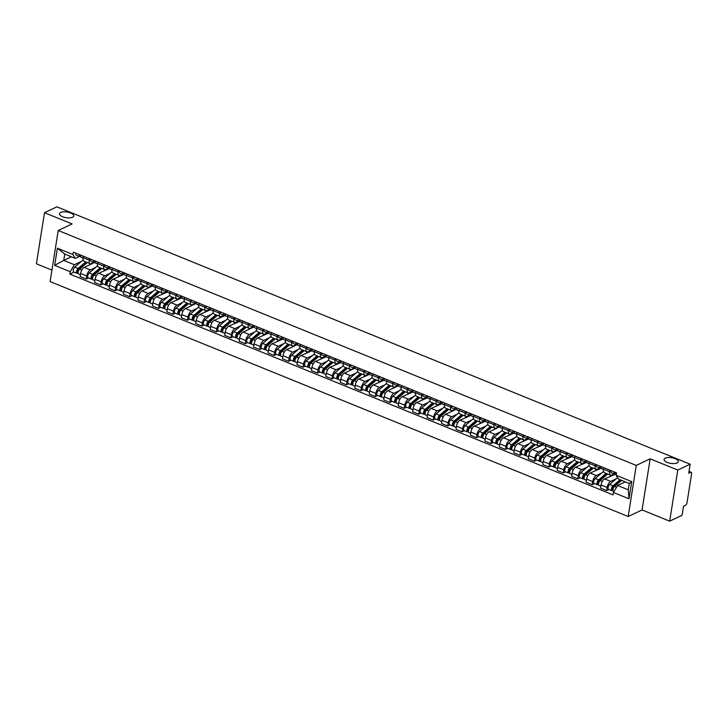 <?xml version="1.0" encoding="UTF-8"?>
<svg xmlns="http://www.w3.org/2000/svg" width="728" height="728" viewBox="0 0 728 728"><rect width="100%" height="100%" fill="white"/><g stroke="black" fill="none" stroke-linecap="round" stroke-linejoin="round"><path stroke-width="1.09" d="M665.274 458.13A7.225 2.876 -171 0 1 673.5 458.094A7.225 2.876 -171 0 1 678.341 461.67A7.225 2.876 -171 0 1 677.14 462.953A7.225 2.876 -171 0 1 668.905 462.99A7.225 2.876 -171 0 1 664.072 459.414A7.225 2.876 -171 0 1 665.274 458.13M60.715 212.449A7.225 2.876 -171 0 1 68.942 212.403A7.225 2.876 -171 0 1 73.774 215.989A7.225 2.876 -171 0 1 72.573 217.263A7.225 2.876 -171 0 1 64.346 217.308A7.225 2.876 -171 0 1 59.514 213.723A7.225 2.876 -171 0 1 60.715 212.449M669.687 521.166L677.777 470.06L690.18 464.2L56.893 206.834L44.49 212.703L72.108 223.924L58.213 230.494L50.123 281.59L628.182 516.507L642.069 509.937L669.687 521.166L682.081 515.297L683.519 506.251L685.448 505.341A2.257 1.046 112.1 0 0 687.023 502.711L691.6 473.782A2.257 1.046 112.1 0 0 691.2 472.281A2.257 1.046 112.1 0 0 690.681 472.335L688.997 471.653M44.49 212.703L36.4 263.8L51.943 270.115M677.777 470.06L650.168 458.84L636.272 465.41L58.213 230.494M690.18 464.2L688.743 473.245L690.681 472.335M94.44 262.581L84.23 267.413A5.187 2.402 112.1 0 0 80.617 273.464L80.116 276.585L86.241 279.07L86.732 275.957A5.187 2.402 -67.9 0 1 90.345 269.897L95.796 267.312M89.225 260.214L83.11 257.73A5.187 2.402 112.1 0 0 84.02 261.179L90.136 263.663A5.187 2.402 -67.9 0 1 89.225 260.214L89.462 258.695M83.11 257.73L83.347 256.211M88.543 277.978L86.241 279.07M93.821 262.389L91.346 263.563A5.187 2.402 -67.9 0 1 90.136 263.663M109.737 268.432L98.68 273.282A5.187 2.402 112.1 0 0 95.068 279.343L94.576 282.455L100.692 284.948L101.183 281.827A5.187 2.402 -67.9 0 1 104.796 275.776L110.256 273.191M97.807 262.08L97.561 263.6A5.187 2.402 112.1 0 0 98.471 267.058L104.595 269.542A5.187 2.402 -67.9 0 1 103.676 266.093L103.922 264.564M103.003 283.856L100.692 284.948M108.272 268.268L105.797 269.433A5.187 2.402 -67.9 0 1 104.595 269.542M124.188 274.31L113.14 279.161A5.187 2.402 112.1 0 0 109.528 285.221L109.036 288.334L115.151 290.818L115.643 287.706A5.187 2.402 -67.9 0 1 119.256 281.645L124.706 279.07M112.258 267.959L112.021 269.478A5.187 2.402 112.1 0 0 112.931 272.927L119.046 275.421A5.187 2.402 -67.9 0 1 118.136 271.963L118.373 270.443M117.454 289.726L115.151 290.818M122.732 274.137L120.257 275.311A5.187 2.402 -67.9 0 1 119.046 275.421M138.648 280.18L127.591 285.039A5.187 2.402 112.1 0 0 123.978 291.091L123.487 294.212L129.602 296.696L130.103 293.575A5.187 2.402 -67.9 0 1 133.706 287.524L139.166 284.939M126.718 273.828L126.472 275.357A5.187 2.402 112.1 0 0 127.391 278.806L133.506 281.29A5.187 2.402 -67.9 0 1 132.596 277.841L132.833 276.322M131.914 295.604L129.602 296.696M137.183 280.016L134.716 281.181A5.187 2.402 -67.9 0 1 133.506 281.29M152.27 286.077L142.051 290.909A5.187 2.402 112.1 0 0 138.438 296.969L137.947 300.082L144.062 302.566L144.554 299.454A5.187 2.402 -67.9 0 1 148.166 293.393L153.617 290.818M141.168 279.707L140.932 281.226A5.187 2.402 112.1 0 0 141.842 284.684L147.957 287.169A5.187 2.402 -67.9 0 1 147.047 283.711L147.293 282.191M146.374 301.474L144.062 302.566M151.642 285.895L149.167 287.06A5.187 2.402 -67.9 0 1 147.957 287.169M167.558 291.928L156.502 296.787A5.187 2.402 112.1 0 0 152.898 302.839L152.398 305.96L158.513 308.445L159.013 305.323A5.187 2.402 -67.9 0 1 162.617 299.272L168.077 296.687M155.628 285.585L155.392 287.105A5.187 2.402 112.1 0 0 156.302 290.554L162.417 293.038A5.187 2.402 -67.9 0 1 161.507 289.589L161.743 288.07M160.824 307.353L158.513 308.445M166.102 291.764L163.627 292.938A5.187 2.402 -67.9 0 1 162.417 293.038M182.018 297.807L170.962 302.657A5.187 2.402 112.1 0 0 167.349 308.718L166.858 311.83L172.973 314.323L173.464 311.202A5.187 2.402 -67.9 0 1 177.077 305.141L182.537 302.566M170.088 291.455L169.842 292.974A5.187 2.402 112.1 0 0 170.752 296.433L176.868 298.917A5.187 2.402 -67.9 0 1 175.958 295.468L176.203 293.939M175.284 313.231L172.973 314.323M180.553 297.643L178.078 298.808A5.187 2.402 -67.9 0 1 176.868 298.917M195.632 303.703L185.422 308.536A5.187 2.402 112.1 0 0 181.809 314.587L181.317 317.708L187.433 320.193L187.924 317.08A5.187 2.402 -67.9 0 1 191.537 311.02L196.988 308.445M184.539 297.333L184.302 298.853A5.187 2.402 112.1 0 0 185.212 302.302L191.328 304.795A5.187 2.402 -67.9 0 1 190.418 301.337L190.654 299.818M189.735 319.101L187.433 320.193M195.013 303.512L192.538 304.686A5.187 2.402 -67.9 0 1 191.328 304.795M210.929 309.555L199.872 314.414A5.187 2.402 112.1 0 0 196.26 320.466L195.768 323.587L201.883 326.071L202.375 322.95A5.187 2.402 -67.9 0 1 205.988 316.898L211.448 314.314M198.999 303.203L198.753 304.732A5.187 2.402 112.1 0 0 199.672 308.181L205.787 310.665A5.187 2.402 -67.9 0 1 204.868 307.216L205.114 305.687M204.195 324.979L201.883 326.071M209.464 309.391L206.998 310.556A5.187 2.402 -67.9 0 1 205.787 310.665M225.38 315.433L214.332 320.284A5.187 2.402 112.1 0 0 210.72 326.344L210.228 329.456L216.343 331.941L216.835 328.829A5.187 2.402 -67.9 0 1 220.448 322.768L225.898 320.193M213.45 309.082L213.213 310.601A5.187 2.402 112.1 0 0 214.123 314.059L220.238 316.544A5.187 2.402 -67.9 0 1 219.328 313.086L219.565 311.566M218.646 330.849L216.343 331.941M223.924 315.26L221.448 316.434A5.187 2.402 -67.9 0 1 220.238 316.544M239.84 321.303L228.783 326.162A5.187 2.402 112.1 0 0 225.179 332.214L224.679 335.335L230.794 337.819L231.295 334.698A5.187 2.402 -67.9 0 1 234.898 328.647L240.358 326.062M227.91 314.96L227.664 316.48A5.187 2.402 112.1 0 0 228.583 319.929L234.698 322.413A5.187 2.402 -67.9 0 1 233.788 318.964L234.025 317.444M233.106 336.727L230.794 337.819M238.375 321.139L235.908 322.313A5.187 2.402 -67.9 0 1 234.698 322.413M253.462 327.2L243.243 332.032A5.187 2.402 112.1 0 0 239.63 338.092L239.139 341.204L245.254 343.689L245.746 340.577A5.187 2.402 -67.9 0 1 249.358 334.516L254.818 331.941M242.369 320.83L242.124 322.349A5.187 2.402 112.1 0 0 243.034 325.807L249.149 328.292A5.187 2.402 -67.9 0 1 248.239 324.834L248.485 323.314M247.566 342.606L245.254 343.689M252.834 327.018L250.359 328.182A5.187 2.402 -67.9 0 1 249.149 328.292M268.75 333.051L257.694 337.91A5.187 2.402 112.1 0 0 254.09 343.962L253.59 347.083L259.714 349.567L260.205 346.455A5.187 2.402 -67.9 0 1 263.818 340.395L269.269 337.81M256.82 326.708L256.584 328.228A5.187 2.402 112.1 0 0 257.494 331.677L263.609 334.161A5.187 2.402 -67.9 0 1 262.699 330.712L262.935 329.192M262.016 348.475L259.714 349.567M267.294 332.887L264.819 334.061A5.187 2.402 -67.9 0 1 263.609 334.161M283.21 338.93L272.154 343.78A5.187 2.402 112.1 0 0 268.541 349.84L268.05 352.962L274.165 355.446L274.656 352.325A5.187 2.402 -67.9 0 1 278.269 346.273L283.729 343.689M271.28 332.578L271.034 334.097A5.187 2.402 112.1 0 0 271.944 337.555L278.069 340.04A5.187 2.402 -67.9 0 1 277.15 336.591L277.395 335.062M276.476 354.354L274.165 355.446M281.745 338.766L279.27 339.93A5.187 2.402 -67.9 0 1 278.069 340.04M296.824 344.826L286.614 349.658A5.187 2.402 112.1 0 0 283.001 355.719L282.51 358.831L288.625 361.316L289.116 358.203A5.187 2.402 -67.9 0 1 292.729 352.143L298.18 349.567M285.731 338.456L285.494 339.976A5.187 2.402 112.1 0 0 286.404 343.434L292.519 345.918A5.187 2.402 -67.9 0 1 291.61 342.46L291.846 340.941M290.927 360.224L288.625 361.316M296.205 344.635L293.73 345.809A5.187 2.402 -67.9 0 1 292.519 345.918M312.121 350.678L301.064 355.537A5.187 2.402 112.1 0 0 297.452 361.589L296.96 364.71L303.076 367.194L303.576 364.073A5.187 2.402 -67.9 0 1 307.18 358.021L312.64 355.437M300.191 344.326L299.945 345.855A5.187 2.402 112.1 0 0 300.864 349.304L306.979 351.788A5.187 2.402 -67.9 0 1 306.06 348.339L306.306 346.819M305.387 366.102L303.076 367.194M310.656 350.514L308.19 351.679A5.187 2.402 -67.9 0 1 306.979 351.788M326.572 356.556L315.524 361.406A5.187 2.402 112.1 0 0 311.912 367.467L311.42 370.579L317.535 373.064L318.027 369.951A5.187 2.402 -67.9 0 1 321.639 363.891L327.09 361.316M314.642 350.204L314.405 351.724A5.187 2.402 112.1 0 0 315.315 355.182L321.43 357.666A5.187 2.402 -67.9 0 1 320.52 354.208L320.766 352.689M319.838 371.972L317.535 373.064M325.116 356.392L322.641 357.557A5.187 2.402 -67.9 0 1 321.43 357.666M341.032 362.426L329.975 367.285A5.187 2.402 112.1 0 0 326.371 373.337L325.871 376.458L331.986 378.942L332.487 375.821A5.187 2.402 -67.9 0 1 336.09 369.769L341.55 367.185M329.101 356.083L328.865 357.603A5.187 2.402 112.1 0 0 329.775 361.052L335.89 363.536A5.187 2.402 -67.9 0 1 334.98 360.087L335.217 358.567M334.298 377.85L331.986 378.942M339.576 362.262L337.1 363.436A5.187 2.402 -67.9 0 1 335.89 363.536M354.654 368.322L344.435 373.155A5.187 2.402 112.1 0 0 340.822 379.215L340.331 382.327L346.446 384.821L346.938 381.7A5.187 2.402 -67.9 0 1 350.55 375.648L356.01 373.064M343.561 361.952L343.316 363.472A5.187 2.402 112.1 0 0 344.226 366.93L350.341 369.414A5.187 2.402 -67.9 0 1 349.431 365.966L349.677 364.437M348.757 383.729L346.446 384.821M354.026 368.141L351.551 369.305A5.187 2.402 -67.9 0 1 350.341 369.414M369.942 374.183L358.895 379.033A5.187 2.402 112.1 0 0 355.282 385.094L354.791 388.206L360.906 390.69L361.397 387.578A5.187 2.402 -67.9 0 1 365.01 381.518L370.461 378.942M358.012 367.831L357.776 369.351A5.187 2.402 112.1 0 0 358.686 372.8L364.801 375.293A5.187 2.402 -67.9 0 1 363.891 371.835L364.127 370.315M363.208 389.598L360.906 390.69M368.486 374.01L366.011 375.184A5.187 2.402 -67.9 0 1 364.801 375.293M384.402 380.052L373.346 384.912A5.187 2.402 112.1 0 0 369.733 390.963L369.242 394.085L375.357 396.569L375.848 393.448A5.187 2.402 -67.9 0 1 379.461 387.396L384.921 384.812M372.472 373.701L372.226 375.229A5.187 2.402 112.1 0 0 373.136 378.678L379.261 381.163A5.187 2.402 -67.9 0 1 378.342 377.714L378.587 376.194M377.668 395.477L375.357 396.569M382.937 379.889L380.462 381.053A5.187 2.402 -67.9 0 1 379.261 381.163M398.016 385.949L387.806 390.781A5.187 2.402 112.1 0 0 384.193 396.842L383.702 399.954L389.817 402.438L390.308 399.326A5.187 2.402 -67.9 0 1 393.921 393.266L399.372 390.69M386.923 379.579L386.686 381.099A5.187 2.402 112.1 0 0 387.596 384.557L393.712 387.041A5.187 2.402 -67.9 0 1 392.801 383.583L393.038 382.064M392.119 401.346L389.817 402.438M397.397 385.758L394.922 386.932A5.187 2.402 -67.9 0 1 393.712 387.041M413.313 391.8L402.256 396.66A5.187 2.402 112.1 0 0 398.653 402.711L398.152 405.833L404.268 408.317L404.768 405.196A5.187 2.402 -67.9 0 1 408.372 399.144L413.832 396.56M401.383 385.458L401.137 386.978A5.187 2.402 112.1 0 0 402.056 390.426L408.171 392.911A5.187 2.402 -67.9 0 1 407.261 389.462L407.498 387.942M406.579 407.225L404.268 408.317M411.848 391.637L409.382 392.811A5.187 2.402 -67.9 0 1 408.171 392.911M427.764 397.679L416.716 402.529A5.187 2.402 112.1 0 0 413.104 408.59L412.612 411.702L418.727 414.196L419.219 411.074A5.187 2.402 -67.9 0 1 422.832 405.014L428.282 402.438M415.834 391.327L415.597 392.847A5.187 2.402 112.1 0 0 416.507 396.305L422.622 398.789A5.187 2.402 -67.9 0 1 421.712 395.331L421.958 393.812M421.039 413.104L418.727 414.196M426.308 397.515L423.833 398.68A5.187 2.402 -67.9 0 1 422.622 398.789M442.224 403.549L431.167 408.408A5.187 2.402 112.1 0 0 427.564 414.459L427.063 417.581L433.187 420.065L433.679 416.953A5.187 2.402 -67.9 0 1 437.291 410.892L442.742 408.317M430.294 397.206L430.057 398.726A5.187 2.402 112.1 0 0 430.967 402.175L437.082 404.668A5.187 2.402 -67.9 0 1 436.172 401.21L436.409 399.69M435.49 418.973L433.187 420.065M440.768 403.385L438.292 404.559A5.187 2.402 -67.9 0 1 437.082 404.668M455.846 409.454L445.627 414.287A5.187 2.402 112.1 0 0 442.014 420.338L441.523 423.459L447.638 425.944L448.13 422.822A5.187 2.402 -67.9 0 1 451.742 416.771L457.202 414.186M444.753 403.075L444.508 404.604A5.187 2.402 112.1 0 0 445.418 408.053L451.533 410.537A5.187 2.402 -67.9 0 1 450.623 407.089L450.869 405.56M449.95 424.852L447.638 425.944M455.218 409.263L452.743 410.428A5.187 2.402 -67.9 0 1 451.533 410.537M471.134 415.306L460.087 420.156A5.187 2.402 112.1 0 0 456.474 426.217L455.983 429.329L462.098 431.813L462.589 428.701A5.187 2.402 -67.9 0 1 466.202 422.64L471.653 420.065M459.204 408.954L458.968 410.474A5.187 2.402 112.1 0 0 459.878 413.932L465.993 416.416A5.187 2.402 -67.9 0 1 465.083 412.958L465.319 411.438M464.4 430.721L462.098 431.813M469.678 415.133L467.203 416.307A5.187 2.402 -67.9 0 1 465.993 416.416M485.594 421.175L474.538 426.035A5.187 2.402 112.1 0 0 470.925 432.086L470.434 435.208L476.549 437.692L477.04 434.571A5.187 2.402 -67.9 0 1 480.653 428.519L486.113 425.935M473.664 414.833L473.418 416.352A5.187 2.402 112.1 0 0 474.338 419.801L480.453 422.286A5.187 2.402 -67.9 0 1 479.534 418.837L479.779 417.317M478.86 436.6L476.549 437.692M484.129 421.012L481.663 422.185A5.187 2.402 -67.9 0 1 480.453 422.286M499.208 427.072L488.998 431.904A5.187 2.402 112.1 0 0 485.385 437.965L484.894 441.077L491.009 443.561L491.5 440.449A5.187 2.402 -67.9 0 1 495.113 434.389L500.564 431.813M488.115 420.702L487.878 422.222A5.187 2.402 112.1 0 0 488.788 425.68L494.904 428.164A5.187 2.402 -67.9 0 1 493.994 424.706L494.23 423.186M493.311 442.478L491.009 443.561M498.589 426.89L496.114 428.055A5.187 2.402 -67.9 0 1 494.904 428.164M514.505 432.923L503.448 437.783A5.187 2.402 112.1 0 0 499.845 443.834L499.344 446.956L505.46 449.44L505.96 446.328A5.187 2.402 -67.9 0 1 509.564 440.267L515.024 437.683M502.575 426.581L502.329 428.1A5.187 2.402 112.1 0 0 503.248 431.549L509.363 434.034A5.187 2.402 -67.9 0 1 508.453 430.585L508.69 429.065M507.771 448.348L505.46 449.44M513.04 432.76L510.574 433.934A5.187 2.402 -67.9 0 1 509.363 434.034M528.956 438.802L517.908 443.652A5.187 2.402 112.1 0 0 514.296 449.713L513.804 452.834L519.919 455.319L520.411 452.197A5.187 2.402 -67.9 0 1 524.024 446.146L529.484 443.561M517.035 432.45L516.789 433.97A5.187 2.402 112.1 0 0 517.699 437.428L523.814 439.912A5.187 2.402 -67.9 0 1 522.904 436.463L523.15 434.935M522.231 454.226L519.919 455.319M527.5 438.638L525.025 439.803A5.187 2.402 -67.9 0 1 523.814 439.912M543.416 444.681L532.359 449.531A5.187 2.402 112.1 0 0 528.755 455.591L528.255 458.704L534.379 461.188L534.871 458.076A5.187 2.402 -67.9 0 1 538.483 452.015L543.934 449.44M531.486 438.329L531.249 439.849A5.187 2.402 112.1 0 0 532.159 443.306L538.274 445.791A5.187 2.402 -67.9 0 1 537.364 442.333L537.601 440.813M536.682 460.096L534.379 461.188M541.96 444.508L539.484 445.682A5.187 2.402 -67.9 0 1 538.274 445.791M557.038 450.577L546.819 455.409A5.187 2.402 112.1 0 0 543.206 461.461L542.715 464.582L548.83 467.067L549.322 463.945A5.187 2.402 -67.9 0 1 552.934 457.894L558.394 455.309M545.945 444.198L545.7 445.727A5.187 2.402 112.1 0 0 546.61 449.176L552.734 451.66A5.187 2.402 -67.9 0 1 551.815 448.211L552.061 446.692M551.141 465.975L548.83 467.067M556.41 450.386L553.935 451.551A5.187 2.402 -67.9 0 1 552.734 451.66M572.326 456.429L561.279 461.279A5.187 2.402 112.1 0 0 557.666 467.34L557.175 470.452L563.29 472.936L563.781 469.824A5.187 2.402 -67.9 0 1 567.394 463.763L572.845 461.188M560.396 450.077L560.16 451.597A5.187 2.402 112.1 0 0 561.07 455.055L567.185 457.539A5.187 2.402 -67.9 0 1 566.275 454.081L566.511 452.561M565.592 471.844L563.29 472.936M570.87 456.265L568.395 457.43A5.187 2.402 -67.9 0 1 567.185 457.539M586.786 462.298L575.73 467.158A5.187 2.402 112.1 0 0 572.117 473.209L571.626 476.33L577.741 478.815L578.241 475.693A5.187 2.402 -67.9 0 1 581.845 469.642L587.305 467.058M574.856 455.956L574.61 457.475A5.187 2.402 112.1 0 0 575.53 460.924L581.645 463.408A5.187 2.402 -67.9 0 1 580.726 459.959L580.971 458.44M580.052 477.723L577.741 478.815M585.321 462.134L582.855 463.308A5.187 2.402 -67.9 0 1 581.645 463.408M601.237 468.177L590.19 473.027A5.187 2.402 112.1 0 0 586.577 479.088L586.086 482.2L592.201 484.693L592.692 481.572A5.187 2.402 -67.9 0 1 596.305 475.52L601.756 472.936M589.307 461.825L589.07 463.345A5.187 2.402 112.1 0 0 589.98 466.803L596.096 469.287A5.187 2.402 -67.9 0 1 595.185 465.838L595.431 464.309M594.512 483.601L592.201 484.693M599.781 468.013L597.306 469.178A5.187 2.402 -67.9 0 1 596.096 469.287M615.697 474.055L604.64 478.906A5.187 2.402 112.1 0 0 601.037 484.966L600.536 488.079L606.652 490.563L607.152 487.451A5.187 2.402 -67.9 0 1 610.756 481.39L616.216 478.815M603.767 467.704L603.53 469.223A5.187 2.402 112.1 0 0 604.44 472.672L610.555 475.166A5.187 2.402 -67.9 0 1 609.645 471.708L609.882 470.188M608.963 489.471L606.652 490.563M614.241 473.882L611.766 475.056A5.187 2.402 -67.9 0 1 610.555 475.166M71.408 256.775L63.736 260.397L74.392 264.728L81.345 261.443M79.361 256.52L75.394 258.394L64.737 254.063L63.736 260.397L54.664 265.383L57.385 248.212L72.946 254.536L75.394 258.394M625.279 481.863L617.608 485.485L628.264 489.817L629.265 483.483L618.609 479.151L616.161 475.293L616.543 472.891L73.328 252.134L72.946 254.536M616.161 475.293L631.731 481.627L629.01 498.789L613.449 492.465L617.608 485.485M74.392 264.728L70.234 271.708L69.852 274.11L613.067 494.867L613.449 492.465M70.234 271.708L54.664 265.383M628.182 516.507L636.272 465.41M642.069 509.937L650.168 458.84M74.092 272.108L69.852 274.11M57.385 248.212L64.737 254.063M628.264 489.817L629.01 498.789M629.265 483.483L631.731 481.627M81.554 257.348A2.821 1.301 -67.9 0 1 81.29 257.303A2.821 1.301 -67.9 0 1 80.835 255.191M80.162 255.228L80.389 255.319A1.356 0.628 -67.9 0 1 80.271 255.301A1.356 0.628 -67.9 0 1 80.016 254.855M80.817 256.684L79.98 256.702A2.821 1.301 -67.9 0 1 79.716 256.656A2.821 1.301 -67.9 0 1 79.261 254.545M76.64 255.346A2.821 1.301 -67.9 0 1 76.376 255.301A2.821 1.301 -67.9 0 1 75.93 253.189M86.696 262.271A5.305 2.457 112.1 0 0 86.386 262.517L78.133 269.615A1.356 0.628 112.1 0 0 77.414 270.934A1.356 0.628 112.1 0 0 77.632 271.963A1.356 0.628 112.1 0 0 77.942 271.935L77.732 273.264A2.821 1.301 112.1 0 1 77.077 273.319L73.737 271.963A2.821 1.301 112.1 0 1 73.291 269.824A2.821 1.301 112.1 0 1 74.784 267.076L83.038 259.978A6.77 3.13 112.1 0 1 83.119 259.914M85.74 261.88L78.123 268.432A2.821 1.301 112.1 0 0 76.631 271.18A2.821 1.301 112.1 0 0 77.077 273.319M82.037 267.067L79.953 268.05M78.169 272.017L77.423 271.717M94.203 262.69A6.77 3.13 112.1 0 0 93.885 262.508A6.77 3.13 112.1 0 0 93.694 262.444M87.315 262.526L79.698 269.078A2.821 1.301 112.1 0 0 78.205 271.826A2.821 1.301 112.1 0 0 78.651 273.956L80.426 274.674M90.827 263.727L89.38 264.974M78.224 273.455L77.732 273.264M96.005 263.218A2.821 1.301 -67.9 0 1 95.75 263.172A2.821 1.301 -67.9 0 1 95.295 261.061M94.622 261.106L94.849 261.197A1.356 0.628 -67.9 0 1 94.722 261.179A1.356 0.628 -67.9 0 1 94.467 260.724M95.277 262.553L94.431 262.581A2.821 1.301 -67.9 0 1 94.167 262.535A2.821 1.301 -67.9 0 1 93.721 260.424M91.1 261.225A2.821 1.301 -67.9 0 1 90.836 261.179A2.821 1.301 -67.9 0 1 90.381 259.068M110.465 269.096A2.821 1.301 -67.9 0 1 110.201 269.051A2.821 1.301 -67.9 0 1 109.746 266.939M109.073 266.976L109.309 267.076A1.356 0.628 -67.9 0 1 109.182 267.049A1.356 0.628 -67.9 0 1 108.927 266.603M108.891 268.459A2.821 1.301 -67.9 0 1 108.627 268.414A2.821 1.301 -67.9 0 1 108.172 266.293M105.551 267.103A2.821 1.301 -67.9 0 1 105.287 267.058A2.821 1.301 -67.9 0 1 104.841 264.937M124.916 274.966A2.821 1.301 -67.9 0 1 124.661 274.92A2.821 1.301 -67.9 0 1 124.206 272.809M123.532 272.854L123.76 272.945A1.356 0.628 -67.9 0 1 123.633 272.927A1.356 0.628 -67.9 0 1 123.378 272.472M123.341 274.329A2.821 1.301 -67.9 0 1 123.087 274.283A2.821 1.301 -67.9 0 1 122.632 272.172M120.011 272.973A2.821 1.301 -67.9 0 1 119.747 272.927A2.821 1.301 -67.9 0 1 119.292 270.816M101.156 268.15A5.305 2.457 112.1 0 0 100.846 268.395L92.583 275.493A1.356 0.628 112.1 0 0 91.874 276.813A1.356 0.628 112.1 0 0 92.083 277.832A1.356 0.628 112.1 0 0 92.401 277.805L92.192 279.133A2.821 1.301 112.1 0 1 91.537 279.197L88.197 277.841A2.821 1.301 112.1 0 1 87.751 275.703A2.821 1.301 112.1 0 1 89.235 272.954L97.497 265.856A6.77 3.13 112.1 0 1 97.579 265.784M100.2 267.758L92.574 274.31A2.821 1.301 112.1 0 0 91.082 277.059A2.821 1.301 112.1 0 0 91.537 279.197M96.487 272.936L94.403 273.919M92.62 277.896L91.883 277.596M108.663 268.568A6.77 3.13 112.1 0 0 108.345 268.386A6.77 3.13 112.1 0 0 108.153 268.323L108.345 268.386M101.774 268.395L94.149 274.947A2.821 1.301 112.1 0 0 92.656 277.696A2.821 1.301 112.1 0 0 93.111 279.834L94.877 280.553M105.278 269.606L103.831 270.852M92.674 279.334L92.192 279.133M115.615 274.019A5.305 2.457 112.1 0 0 115.297 274.265L107.043 281.363A1.356 0.628 112.1 0 0 106.324 282.682A1.356 0.628 112.1 0 0 106.543 283.711A1.356 0.628 112.1 0 0 106.852 283.683L106.643 285.012A2.821 1.301 112.1 0 1 105.988 285.067L102.657 283.711A2.821 1.301 112.1 0 1 102.202 281.572A2.821 1.301 112.1 0 1 103.695 278.824L111.957 271.726A6.77 3.13 112.1 0 1 112.03 271.662M114.651 273.628L107.034 280.18A2.821 1.301 112.1 0 0 105.542 282.928A2.821 1.301 112.1 0 0 105.988 285.067M110.947 278.815L108.863 279.798M107.08 283.774L106.334 283.465M123.114 274.438A6.77 3.13 112.1 0 0 122.795 274.256A6.77 3.13 112.1 0 0 122.604 274.201L122.795 274.256M116.225 274.274L108.608 280.826A2.821 1.301 112.1 0 0 107.116 283.574A2.821 1.301 112.1 0 0 107.562 285.704L109.337 286.432M119.738 275.484L118.291 276.722M107.134 285.203L106.643 285.012M130.066 279.898A5.305 2.457 112.1 0 0 129.757 280.144L121.494 287.241A1.356 0.628 112.1 0 0 120.784 288.561A1.356 0.628 112.1 0 0 120.994 289.58A1.356 0.628 112.1 0 0 121.312 289.553L121.103 290.882A2.821 1.301 112.1 0 1 120.448 290.945L117.108 289.589A2.821 1.301 112.1 0 1 116.662 287.451A2.821 1.301 112.1 0 1 118.154 284.703L126.408 277.605A6.77 3.13 112.1 0 1 126.49 277.541M129.111 279.507L121.485 286.059A2.821 1.301 112.1 0 0 120.002 288.807A2.821 1.301 112.1 0 0 120.448 290.945M125.398 284.694L123.323 285.676M121.531 289.644L120.793 289.344M137.574 280.316A6.77 3.13 112.1 0 0 137.255 280.134A6.77 3.13 112.1 0 0 137.064 280.071M130.685 280.144L123.059 286.696A2.821 1.301 112.1 0 0 121.576 289.444A2.821 1.301 112.1 0 0 122.022 291.582L123.787 292.301M134.198 281.354L132.742 282.601M121.594 291.082L121.103 290.882M139.376 280.844A2.821 1.301 -67.9 0 1 139.112 280.799A2.821 1.301 -67.9 0 1 138.666 278.688M137.983 278.724L138.22 278.824A1.356 0.628 -67.9 0 1 138.093 278.797A1.356 0.628 -67.9 0 1 137.838 278.351M137.801 280.207A2.821 1.301 -67.9 0 1 137.537 280.162A2.821 1.301 -67.9 0 1 137.091 278.05M134.462 278.851A2.821 1.301 -67.9 0 1 134.207 278.806A2.821 1.301 -67.9 0 1 133.752 276.695M153.836 286.723A2.821 1.301 -67.9 0 1 153.572 286.677A2.821 1.301 -67.9 0 1 153.117 284.557M152.443 284.603L152.671 284.694A1.356 0.628 -67.9 0 1 152.543 284.675A1.356 0.628 -67.9 0 1 152.298 284.229M153.098 286.059L152.261 286.077A2.821 1.301 -67.9 0 1 151.997 286.031A2.821 1.301 -67.9 0 1 151.542 283.92M148.922 284.721A2.821 1.301 -67.9 0 1 148.658 284.675A2.821 1.301 -67.9 0 1 148.203 282.564M144.526 285.767A5.305 2.457 112.1 0 0 144.217 286.013L135.954 293.111A1.356 0.628 112.1 0 0 135.235 294.43A1.356 0.628 112.1 0 0 135.453 295.459A1.356 0.628 112.1 0 0 135.772 295.431L135.554 296.76A2.821 1.301 112.1 0 1 134.898 296.815L131.568 295.459A2.821 1.301 112.1 0 1 131.122 293.329A2.821 1.301 112.1 0 1 132.605 290.581L140.868 283.483A6.77 3.13 112.1 0 1 140.95 283.41M143.571 285.385L135.945 291.937A2.821 1.301 112.1 0 0 134.453 294.685A2.821 1.301 112.1 0 0 134.898 296.815M139.858 290.563L137.774 291.546M135.99 295.523L135.244 295.222M152.034 286.195A6.77 3.13 112.1 0 0 151.706 286.013A6.77 3.13 112.1 0 0 151.524 285.949M145.145 286.022L137.519 292.574A2.821 1.301 112.1 0 0 136.027 295.322A2.821 1.301 112.1 0 0 136.473 297.461L138.247 298.18M148.649 287.232L147.202 288.47M136.045 296.96L135.554 296.76M158.977 291.646A5.305 2.457 112.1 0 0 158.668 291.892L150.414 298.99A1.356 0.628 112.1 0 0 149.695 300.309A1.356 0.628 112.1 0 0 149.913 301.337A1.356 0.628 112.1 0 0 150.223 301.301L150.013 302.63A2.821 1.301 112.1 0 1 149.358 302.693L146.019 301.337A2.821 1.301 112.1 0 1 145.573 299.199A2.821 1.301 112.1 0 1 147.065 296.451L155.319 289.353A6.77 3.13 112.1 0 1 155.401 289.289M158.022 291.255L150.396 297.807A2.821 1.301 112.1 0 0 148.912 300.555A2.821 1.301 112.1 0 0 149.358 302.693M154.309 296.442L152.234 297.424M150.45 301.392L149.704 301.092M166.484 292.065A6.77 3.13 112.1 0 0 166.166 291.882A6.77 3.13 112.1 0 0 165.975 291.819L166.166 291.882M159.596 291.901L151.979 298.444A2.821 1.301 112.1 0 0 150.487 301.201A2.821 1.301 112.1 0 0 150.933 303.33L152.707 304.049M163.108 293.102L161.662 294.349M150.505 302.83L150.013 302.63M168.286 292.592A2.821 1.301 -67.9 0 1 168.022 292.547A2.821 1.301 -67.9 0 1 167.577 290.436M166.894 290.481L167.131 290.572A1.356 0.628 -67.9 0 1 167.003 290.554A1.356 0.628 -67.9 0 1 166.748 290.099M166.712 291.955A2.821 1.301 -67.9 0 1 166.448 291.91A2.821 1.301 -67.9 0 1 166.002 289.799M163.381 290.599A2.821 1.301 -67.9 0 1 163.118 290.554A2.821 1.301 -67.9 0 1 162.662 288.443M182.746 298.471A2.821 1.301 -67.9 0 1 182.482 298.425A2.821 1.301 -67.9 0 1 182.027 296.314M181.354 296.351L181.581 296.451A1.356 0.628 -67.9 0 1 181.463 296.423A1.356 0.628 -67.9 0 1 181.208 295.978M181.172 297.825A2.821 1.301 -67.9 0 1 180.908 297.779A2.821 1.301 -67.9 0 1 180.453 295.668M177.832 296.469A2.821 1.301 -67.9 0 1 177.568 296.423A2.821 1.301 -67.9 0 1 177.122 294.312M197.197 304.34A2.821 1.301 -67.9 0 1 196.942 304.295A2.821 1.301 -67.9 0 1 196.487 302.184M195.814 302.229L196.041 302.32A1.356 0.628 -67.9 0 1 195.914 302.302A1.356 0.628 -67.9 0 1 195.659 301.847M196.469 303.676L195.623 303.703A2.821 1.301 -67.9 0 1 195.368 303.658A2.821 1.301 -67.9 0 1 194.913 301.547M192.292 302.348A2.821 1.301 -67.9 0 1 192.028 302.302A2.821 1.301 -67.9 0 1 191.573 300.191M211.657 310.219A2.821 1.301 -67.9 0 1 211.393 310.174A2.821 1.301 -67.9 0 1 210.947 308.062M210.265 308.099L210.501 308.199A1.356 0.628 -67.9 0 1 210.374 308.171A1.356 0.628 -67.9 0 1 210.119 307.726M210.083 309.582A2.821 1.301 -67.9 0 1 209.819 309.536A2.821 1.301 -67.9 0 1 209.364 307.416M206.743 308.226A2.821 1.301 -67.9 0 1 206.488 308.181A2.821 1.301 -67.9 0 1 206.033 306.06M226.117 316.098A2.821 1.301 -67.9 0 1 225.853 316.052A2.821 1.301 -67.9 0 1 225.398 313.932M224.725 313.977L224.952 314.068A1.356 0.628 -67.9 0 1 224.825 314.05A1.356 0.628 -67.9 0 1 224.57 313.604M224.533 315.452A2.821 1.301 -67.9 0 1 224.279 315.406A2.821 1.301 -67.9 0 1 223.824 313.295M221.203 314.096A2.821 1.301 -67.9 0 1 220.939 314.05A2.821 1.301 -67.9 0 1 220.484 311.939M240.568 321.967A2.821 1.301 -67.9 0 1 240.304 321.922A2.821 1.301 -67.9 0 1 239.858 319.81M239.175 319.856L239.412 319.947A1.356 0.628 -67.9 0 1 239.285 319.92A1.356 0.628 -67.9 0 1 239.03 319.474M238.993 321.33A2.821 1.301 -67.9 0 1 238.729 321.285A2.821 1.301 -67.9 0 1 238.284 319.173M235.654 319.974A2.821 1.301 -67.9 0 1 235.399 319.929A2.821 1.301 -67.9 0 1 234.944 317.817M255.028 327.846A2.821 1.301 -67.9 0 1 254.764 327.8A2.821 1.301 -67.9 0 1 254.309 325.689M253.635 325.725L253.863 325.816A1.356 0.628 -67.9 0 1 253.744 325.798A1.356 0.628 -67.9 0 1 253.49 325.352M254.29 327.181L253.453 327.2A2.821 1.301 -67.9 0 1 253.189 327.154A2.821 1.301 -67.9 0 1 252.734 325.043M250.114 325.844A2.821 1.301 -67.9 0 1 249.85 325.798A2.821 1.301 -67.9 0 1 249.404 323.687M269.478 333.715A2.821 1.301 -67.9 0 1 269.224 333.67A2.821 1.301 -67.9 0 1 268.769 331.559M268.095 331.604L268.323 331.695A1.356 0.628 -67.9 0 1 268.195 331.677A1.356 0.628 -67.9 0 1 267.94 331.222M267.904 333.078A2.821 1.301 -67.9 0 1 267.64 333.033A2.821 1.301 -67.9 0 1 267.194 330.921M264.573 331.722A2.821 1.301 -67.9 0 1 264.31 331.677A2.821 1.301 -67.9 0 1 263.854 329.566M173.437 297.524A5.305 2.457 112.1 0 0 173.127 297.77L164.865 304.859A1.356 0.628 112.1 0 0 164.155 306.179A1.356 0.628 112.1 0 0 164.364 307.207A1.356 0.628 112.1 0 0 164.683 307.18L164.473 308.508A2.821 1.301 112.1 0 1 163.809 308.563L160.478 307.207A2.821 1.301 112.1 0 1 160.033 305.077A2.821 1.301 112.1 0 1 161.516 302.329L169.779 295.231A6.77 3.13 112.1 0 1 169.861 295.159M172.481 297.133L164.856 303.685A2.821 1.301 112.1 0 0 163.363 306.433A2.821 1.301 112.1 0 0 163.809 308.563M168.769 302.311L166.685 303.294M164.901 307.271L164.155 306.97M180.944 297.943A6.77 3.13 112.1 0 0 180.617 297.761A6.77 3.13 112.1 0 0 180.435 297.697L180.617 297.761M174.056 297.77L166.43 304.322A2.821 1.301 112.1 0 0 164.938 307.07A2.821 1.301 112.1 0 0 165.393 309.209L167.158 309.928M177.559 298.981L176.112 300.227M164.956 308.708L164.473 308.508M187.897 303.394A5.305 2.457 112.1 0 0 187.578 303.64L179.325 310.738A1.356 0.628 112.1 0 0 178.606 312.057A1.356 0.628 112.1 0 0 178.824 313.086A1.356 0.628 112.1 0 0 179.133 313.058L178.924 314.387A2.821 1.301 112.1 0 1 178.269 314.441L174.929 313.086A2.821 1.301 112.1 0 1 174.483 310.947A2.821 1.301 112.1 0 1 175.976 308.199L184.239 301.101A6.77 3.13 112.1 0 1 184.311 301.037M186.932 303.003L179.316 309.555A2.821 1.301 112.1 0 0 177.823 312.303A2.821 1.301 112.1 0 0 178.269 314.441M183.228 308.19L181.145 309.173M179.361 313.149L178.615 312.84M195.395 303.813A6.77 3.13 112.1 0 0 195.077 303.631A6.77 3.13 112.1 0 0 194.886 303.576M188.507 303.649L180.89 310.201A2.821 1.301 112.1 0 0 179.397 312.949A2.821 1.301 112.1 0 0 179.843 315.078L181.618 315.797M192.019 304.85L190.572 306.097M179.416 314.578L178.924 314.387M202.348 309.273A5.305 2.457 112.1 0 0 202.038 309.518L193.775 316.616A1.356 0.628 112.1 0 0 193.066 317.936A1.356 0.628 112.1 0 0 193.275 318.955A1.356 0.628 112.1 0 0 193.593 318.928L193.384 320.256A2.821 1.301 112.1 0 1 192.729 320.32L189.389 318.964A2.821 1.301 112.1 0 1 188.943 316.826A2.821 1.301 112.1 0 1 190.436 314.077L198.689 306.979A6.77 3.13 112.1 0 1 198.771 306.907M201.392 308.881L193.766 315.433A2.821 1.301 112.1 0 0 192.274 318.181A2.821 1.301 112.1 0 0 192.729 320.32M197.679 314.059L195.595 315.051M193.812 319.019L193.075 318.718M209.855 309.691A6.77 3.13 112.1 0 0 209.537 309.509A6.77 3.13 112.1 0 0 209.346 309.446L209.537 309.509M202.966 309.518L195.341 316.07A2.821 1.301 112.1 0 0 193.857 318.819A2.821 1.301 112.1 0 0 194.303 320.957L196.069 321.676M206.47 310.729L205.023 311.975M193.866 320.457L193.384 320.256M216.808 315.142A5.305 2.457 112.1 0 0 216.489 315.388L208.235 322.486A1.356 0.628 112.1 0 0 207.516 323.805A1.356 0.628 112.1 0 0 207.735 324.834A1.356 0.628 112.1 0 0 208.053 324.806L207.835 326.135A2.821 1.301 112.1 0 1 207.18 326.19L203.849 324.834A2.821 1.301 112.1 0 1 203.394 322.704A2.821 1.301 112.1 0 1 204.887 319.947L213.149 312.858A6.77 3.13 112.1 0 1 213.231 312.785M215.843 314.76L208.226 321.303A2.821 1.301 112.1 0 0 206.734 324.06A2.821 1.301 112.1 0 0 207.18 326.19M212.139 319.938L210.055 320.921M208.272 324.897L207.526 324.588M224.315 315.561A6.77 3.13 112.1 0 0 223.987 315.388A6.77 3.13 112.1 0 0 223.796 315.324L223.987 315.388M217.426 315.397L209.801 321.949A2.821 1.301 112.1 0 0 208.308 324.697A2.821 1.301 112.1 0 0 208.754 326.836L210.529 327.555M220.93 316.607L219.483 317.845M208.326 326.335L207.835 326.135M231.258 321.021A5.305 2.457 112.1 0 0 230.949 321.266L222.686 328.364A1.356 0.628 112.1 0 0 221.976 329.684A1.356 0.628 112.1 0 0 222.186 330.703A1.356 0.628 112.1 0 0 222.504 330.676L222.295 332.004A2.821 1.301 112.1 0 1 221.64 332.068L218.3 330.712A2.821 1.301 112.1 0 1 217.854 328.574A2.821 1.301 112.1 0 1 219.346 325.826L227.6 318.728A6.77 3.13 112.1 0 1 227.682 318.664M230.303 320.629L222.677 327.181A2.821 1.301 112.1 0 0 221.194 329.93A2.821 1.301 112.1 0 0 221.64 332.068M226.59 325.816L224.515 326.799M222.722 330.767L221.985 330.466M238.766 321.439A6.77 3.13 112.1 0 0 238.447 321.257A6.77 3.13 112.1 0 0 238.256 321.194M231.877 321.266L224.251 327.818A2.821 1.301 112.1 0 0 222.768 330.567A2.821 1.301 112.1 0 0 223.214 332.705L224.979 333.424M235.39 322.477L233.943 323.723M222.786 332.205L222.295 332.004M245.718 326.89A5.305 2.457 112.1 0 0 245.409 327.136L237.146 334.234A1.356 0.628 112.1 0 0 236.427 335.553A1.356 0.628 112.1 0 0 236.646 336.582A1.356 0.628 112.1 0 0 236.964 336.554L236.755 337.883A2.821 1.301 112.1 0 1 236.09 337.938L232.76 336.582A2.821 1.301 112.1 0 1 232.314 334.452A2.821 1.301 112.1 0 1 233.797 331.704L242.06 324.606A6.77 3.13 112.1 0 1 242.142 324.533M244.763 326.508L237.137 333.06A2.821 1.301 112.1 0 0 235.644 335.808A2.821 1.301 112.1 0 0 236.09 337.938M241.05 331.686L238.966 332.669M237.182 336.645L236.436 336.345M253.226 327.318A6.77 3.13 112.1 0 0 252.898 327.136A6.77 3.13 112.1 0 0 252.716 327.072L252.898 327.136M246.337 327.145L238.711 333.697A2.821 1.301 112.1 0 0 237.219 336.445A2.821 1.301 112.1 0 0 237.665 338.584L239.439 339.303M249.841 328.355L248.394 329.602M237.237 338.083L236.755 337.883M260.169 332.769A5.305 2.457 112.1 0 0 259.86 333.014L251.606 340.113A1.356 0.628 112.1 0 0 250.887 341.432A1.356 0.628 112.1 0 0 251.105 342.46A1.356 0.628 112.1 0 0 251.415 342.433L251.206 343.762A2.821 1.301 112.1 0 1 250.55 343.816L247.211 342.46A2.821 1.301 112.1 0 1 246.765 340.322A2.821 1.301 112.1 0 1 248.257 337.574L256.511 330.476A6.77 3.13 112.1 0 1 256.593 330.412M259.214 332.377L251.588 338.93A2.821 1.301 112.1 0 0 250.104 341.678A2.821 1.301 112.1 0 0 250.55 343.816M255.501 337.565L253.426 338.547M251.642 342.515L250.896 342.215M267.676 333.187A6.77 3.13 112.1 0 0 267.358 333.005A6.77 3.13 112.1 0 0 267.167 332.951M260.788 333.024L253.171 339.576A2.821 1.301 112.1 0 0 251.679 342.324A2.821 1.301 112.1 0 0 252.125 344.453L253.899 345.172M264.3 334.225L262.854 335.471M251.697 343.953L251.206 343.762M274.629 338.647A5.305 2.457 112.1 0 0 274.32 338.893L266.057 345.991A1.356 0.628 112.1 0 0 265.347 347.311A1.356 0.628 112.1 0 0 265.556 348.33A1.356 0.628 112.1 0 0 265.875 348.303L265.665 349.631A2.821 1.301 112.1 0 1 265.001 349.695L261.671 348.339A2.821 1.301 112.1 0 1 261.225 346.2A2.821 1.301 112.1 0 1 262.708 343.452L270.971 336.354A6.77 3.13 112.1 0 1 271.053 336.281M273.673 338.256L266.048 344.808A2.821 1.301 112.1 0 0 264.555 347.556A2.821 1.301 112.1 0 0 265.001 349.695M269.961 343.434L267.877 344.426M266.093 348.394L265.347 348.093M282.136 339.066A6.77 3.13 112.1 0 0 281.818 338.884A6.77 3.13 112.1 0 0 281.627 338.82M275.248 338.893L267.622 345.445A2.821 1.301 112.1 0 0 266.13 348.193A2.821 1.301 112.1 0 0 266.584 350.332L268.35 351.051M278.751 340.103L277.304 341.35M266.148 349.831L265.665 349.631M283.938 339.594A2.821 1.301 -67.9 0 1 283.674 339.548A2.821 1.301 -67.9 0 1 283.219 337.437M282.546 337.474L282.773 337.574A1.356 0.628 -67.9 0 1 282.655 337.546A1.356 0.628 -67.9 0 1 282.4 337.1M282.364 338.957A2.821 1.301 -67.9 0 1 282.1 338.911A2.821 1.301 -67.9 0 1 281.645 336.791M279.024 337.601A2.821 1.301 -67.9 0 1 278.76 337.555A2.821 1.301 -67.9 0 1 278.314 335.435M298.389 345.472A2.821 1.301 -67.9 0 1 298.134 345.418A2.821 1.301 -67.9 0 1 297.679 343.307M297.006 343.352L297.233 343.443A1.356 0.628 -67.9 0 1 297.106 343.425A1.356 0.628 -67.9 0 1 296.851 342.979M297.661 344.808L296.815 344.826A2.821 1.301 -67.9 0 1 296.56 344.781A2.821 1.301 -67.9 0 1 296.105 342.67M293.484 343.47A2.821 1.301 -67.9 0 1 293.22 343.425A2.821 1.301 -67.9 0 1 292.765 341.314M312.849 351.342A2.821 1.301 -67.9 0 1 312.585 351.296A2.821 1.301 -67.9 0 1 312.139 349.185M311.457 349.222L311.693 349.322A1.356 0.628 -67.9 0 1 311.566 349.294A1.356 0.628 -67.9 0 1 311.311 348.849M311.275 350.705A2.821 1.301 -67.9 0 1 311.011 350.659A2.821 1.301 -67.9 0 1 310.556 348.548M307.935 349.349A2.821 1.301 -67.9 0 1 307.68 349.304A2.821 1.301 -67.9 0 1 307.225 347.192M327.309 357.221A2.821 1.301 -67.9 0 1 327.045 357.175A2.821 1.301 -67.9 0 1 326.59 355.064M325.916 355.1L326.144 355.191A1.356 0.628 -67.9 0 1 326.017 355.173A1.356 0.628 -67.9 0 1 325.762 354.727M325.725 356.574A2.821 1.301 -67.9 0 1 325.471 356.529A2.821 1.301 -67.9 0 1 325.016 354.418M322.395 355.219A2.821 1.301 -67.9 0 1 322.131 355.173A2.821 1.301 -67.9 0 1 321.676 353.062M341.76 363.09A2.821 1.301 -67.9 0 1 341.496 363.045A2.821 1.301 -67.9 0 1 341.05 360.933M340.367 360.979L340.604 361.07A1.356 0.628 -67.9 0 1 340.476 361.052A1.356 0.628 -67.9 0 1 340.222 360.597M340.185 362.453A2.821 1.301 -67.9 0 1 339.921 362.408A2.821 1.301 -67.9 0 1 339.476 360.296M336.846 361.097A2.821 1.301 -67.9 0 1 336.591 361.052A2.821 1.301 -67.9 0 1 336.136 358.94M356.219 368.969A2.821 1.301 -67.9 0 1 355.956 368.923A2.821 1.301 -67.9 0 1 355.501 366.812M354.827 366.848L355.055 366.948A1.356 0.628 -67.9 0 1 354.936 366.921A1.356 0.628 -67.9 0 1 354.682 366.475M355.491 368.304L354.645 368.322A2.821 1.301 -67.9 0 1 354.381 368.277A2.821 1.301 -67.9 0 1 353.926 366.166M351.305 366.976A2.821 1.301 -67.9 0 1 351.042 366.93A2.821 1.301 -67.9 0 1 350.596 364.81M370.67 374.838A2.821 1.301 -67.9 0 1 370.416 374.793A2.821 1.301 -67.9 0 1 369.961 372.681M369.287 372.727L369.515 372.818A1.356 0.628 -67.9 0 1 369.387 372.8A1.356 0.628 -67.9 0 1 369.132 372.345M369.096 374.201A2.821 1.301 -67.9 0 1 368.832 374.156A2.821 1.301 -67.9 0 1 368.386 372.044M365.765 372.845A2.821 1.301 -67.9 0 1 365.501 372.8A2.821 1.301 -67.9 0 1 365.046 370.689M385.13 380.717A2.821 1.301 -67.9 0 1 384.866 380.671A2.821 1.301 -67.9 0 1 384.411 378.56M383.738 378.596L383.974 378.697A1.356 0.628 -67.9 0 1 383.847 378.669A1.356 0.628 -67.9 0 1 383.592 378.223M383.556 380.08A2.821 1.301 -67.9 0 1 383.292 380.034A2.821 1.301 -67.9 0 1 382.837 377.923M380.216 378.724A2.821 1.301 -67.9 0 1 379.952 378.678A2.821 1.301 -67.9 0 1 379.506 376.567M399.59 386.595A2.821 1.301 -67.9 0 1 399.326 386.55A2.821 1.301 -67.9 0 1 398.871 384.43M398.198 384.475L398.425 384.566A1.356 0.628 -67.9 0 1 398.298 384.548A1.356 0.628 -67.9 0 1 398.043 384.102M398.853 385.931L398.007 385.949A2.821 1.301 -67.9 0 1 397.752 385.904A2.821 1.301 -67.9 0 1 397.297 383.793M394.676 384.593A2.821 1.301 -67.9 0 1 394.412 384.548A2.821 1.301 -67.9 0 1 393.957 382.437M414.041 392.465A2.821 1.301 -67.9 0 1 413.777 392.419A2.821 1.301 -67.9 0 1 413.331 390.308M412.649 390.354L412.885 390.445A1.356 0.628 -67.9 0 1 412.758 390.426A1.356 0.628 -67.9 0 1 412.503 389.971M412.467 391.828A2.821 1.301 -67.9 0 1 412.203 391.782A2.821 1.301 -67.9 0 1 411.757 389.671M409.127 390.472A2.821 1.301 -67.9 0 1 408.872 390.426A2.821 1.301 -67.9 0 1 408.417 388.315M428.501 398.343A2.821 1.301 -67.9 0 1 428.237 398.298A2.821 1.301 -67.9 0 1 427.782 396.187M427.109 396.223L427.336 396.323A1.356 0.628 -67.9 0 1 427.209 396.296A1.356 0.628 -67.9 0 1 426.963 395.85M426.926 397.697A2.821 1.301 -67.9 0 1 426.663 397.652A2.821 1.301 -67.9 0 1 426.208 395.541M423.587 396.341A2.821 1.301 -67.9 0 1 423.323 396.296A2.821 1.301 -67.9 0 1 422.877 394.185M442.952 404.213A2.821 1.301 -67.9 0 1 442.688 404.167A2.821 1.301 -67.9 0 1 442.242 402.056M441.559 402.102L441.796 402.193A1.356 0.628 -67.9 0 1 441.669 402.175A1.356 0.628 -67.9 0 1 441.414 401.719M441.377 403.576A2.821 1.301 -67.9 0 1 441.113 403.53A2.821 1.301 -67.9 0 1 440.668 401.419M438.047 402.22A2.821 1.301 -67.9 0 1 437.783 402.175A2.821 1.301 -67.9 0 1 437.328 400.063M457.411 410.091A2.821 1.301 -67.9 0 1 457.148 410.046A2.821 1.301 -67.9 0 1 456.693 407.935M456.019 407.971L456.247 408.071A1.356 0.628 -67.9 0 1 456.128 408.044A1.356 0.628 -67.9 0 1 455.874 407.598M456.684 409.427L455.837 409.454A2.821 1.301 -67.9 0 1 455.573 409.409A2.821 1.301 -67.9 0 1 455.118 407.289M452.498 408.099A2.821 1.301 -67.9 0 1 452.234 408.053A2.821 1.301 -67.9 0 1 451.788 405.933M471.862 415.97A2.821 1.301 -67.9 0 1 471.608 415.925A2.821 1.301 -67.9 0 1 471.153 413.804M470.479 413.85L470.707 413.941A1.356 0.628 -67.9 0 1 470.579 413.923A1.356 0.628 -67.9 0 1 470.324 413.477M470.288 415.324A2.821 1.301 -67.9 0 1 470.033 415.279A2.821 1.301 -67.9 0 1 469.578 413.167M466.957 413.968A2.821 1.301 -67.9 0 1 466.694 413.923A2.821 1.301 -67.9 0 1 466.239 411.811M486.322 421.84A2.821 1.301 -67.9 0 1 486.058 421.794A2.821 1.301 -67.9 0 1 485.612 419.683M484.93 419.728L485.166 419.819A1.356 0.628 -67.9 0 1 485.039 419.792A1.356 0.628 -67.9 0 1 484.784 419.346M484.748 421.203A2.821 1.301 -67.9 0 1 484.484 421.157A2.821 1.301 -67.9 0 1 484.029 419.046M481.408 419.847A2.821 1.301 -67.9 0 1 481.153 419.801A2.821 1.301 -67.9 0 1 480.698 417.69M289.089 344.517A5.305 2.457 112.1 0 0 288.77 344.763L280.517 351.861A1.356 0.628 112.1 0 0 279.798 353.18A1.356 0.628 112.1 0 0 280.016 354.208A1.356 0.628 112.1 0 0 280.326 354.181L280.116 355.51A2.821 1.301 112.1 0 1 279.461 355.564L276.121 354.208A2.821 1.301 112.1 0 1 275.675 352.07A2.821 1.301 112.1 0 1 277.168 349.322L285.431 342.224A6.77 3.13 112.1 0 1 285.503 342.16M288.124 344.126L280.507 350.678A2.821 1.301 112.1 0 0 279.015 353.426A2.821 1.301 112.1 0 0 279.461 355.564M284.421 349.313L282.337 350.295M280.553 354.272L279.807 353.963M296.587 344.936A6.77 3.13 112.1 0 0 296.269 344.763A6.77 3.13 112.1 0 0 296.078 344.699M289.699 344.772L282.082 351.324A2.821 1.301 112.1 0 0 280.589 354.072A2.821 1.301 112.1 0 0 281.035 356.21L282.81 356.929M293.211 345.982L291.764 347.22M280.608 355.71L280.116 355.51M303.54 350.396A5.305 2.457 112.1 0 0 303.23 350.641L294.967 357.739A1.356 0.628 112.1 0 0 294.258 359.059A1.356 0.628 112.1 0 0 294.467 360.078A1.356 0.628 112.1 0 0 294.785 360.051L294.576 361.379A2.821 1.301 112.1 0 1 293.921 361.443L290.581 360.087A2.821 1.301 112.1 0 1 290.135 357.949A2.821 1.301 112.1 0 1 291.628 355.2L299.881 348.102A6.77 3.13 112.1 0 1 299.963 348.039M302.584 350.004L294.958 356.556A2.821 1.301 112.1 0 0 293.466 359.304A2.821 1.301 112.1 0 0 293.921 361.443M298.871 355.191L296.796 356.174M295.004 360.142L294.267 359.841M311.047 350.814A6.77 3.13 112.1 0 0 310.729 350.632A6.77 3.13 112.1 0 0 310.538 350.568L310.729 350.632M304.158 350.641L296.533 357.193A2.821 1.301 112.1 0 0 295.049 359.941A2.821 1.301 112.1 0 0 295.495 362.08L297.261 362.799M307.671 351.851L306.215 353.098M295.058 361.579L294.576 361.379M318 356.265A5.305 2.457 112.1 0 0 317.681 356.511L309.427 363.609A1.356 0.628 112.1 0 0 308.708 364.928A1.356 0.628 112.1 0 0 308.927 365.957A1.356 0.628 112.1 0 0 309.245 365.929L309.027 367.258A2.821 1.301 112.1 0 1 308.372 367.312L305.041 365.957A2.821 1.301 112.1 0 1 304.586 363.827A2.821 1.301 112.1 0 1 306.079 361.079L314.341 353.981A6.77 3.13 112.1 0 1 314.423 353.908M317.035 355.883L309.418 362.435A2.821 1.301 112.1 0 0 307.926 365.183A2.821 1.301 112.1 0 0 308.372 367.312M313.331 361.061L311.247 362.044M309.464 366.02L308.718 365.72M325.507 356.693A6.77 3.13 112.1 0 0 325.179 356.511A6.77 3.13 112.1 0 0 324.997 356.447L325.179 356.511M318.618 356.52L310.993 363.072A2.821 1.301 112.1 0 0 309.5 365.82A2.821 1.301 112.1 0 0 309.946 367.959L311.721 368.677M322.122 357.73L320.675 358.968M309.518 367.458L309.027 367.258M332.45 362.144A5.305 2.457 112.1 0 0 332.141 362.389L323.878 369.487A1.356 0.628 112.1 0 0 323.168 370.807A1.356 0.628 112.1 0 0 323.378 371.835A1.356 0.628 112.1 0 0 323.696 371.808L323.487 373.136A2.821 1.301 112.1 0 1 322.832 373.191L319.492 371.835A2.821 1.301 112.1 0 1 319.046 369.697A2.821 1.301 112.1 0 1 320.538 366.948L328.792 359.85A6.77 3.13 112.1 0 1 328.874 359.787M331.495 361.752L323.869 368.304A2.821 1.301 112.1 0 0 322.386 371.053A2.821 1.301 112.1 0 0 322.832 373.191M327.782 366.939L325.707 367.922M323.924 371.89L323.177 371.589M339.958 362.562A6.77 3.13 112.1 0 0 339.639 362.38A6.77 3.13 112.1 0 0 339.448 362.317M333.069 362.398L325.443 368.95A2.821 1.301 112.1 0 0 323.96 371.699A2.821 1.301 112.1 0 0 324.406 373.828L326.18 374.547M336.582 363.6L335.135 364.846M323.978 373.327L323.487 373.136M346.91 368.022A5.305 2.457 112.1 0 0 346.601 368.268L338.338 375.366A1.356 0.628 112.1 0 0 337.619 376.685A1.356 0.628 112.1 0 0 337.838 377.705A1.356 0.628 112.1 0 0 338.156 377.677L337.947 379.006A2.821 1.301 112.1 0 1 337.282 379.061L333.952 377.714A2.821 1.301 112.1 0 1 333.506 375.575A2.821 1.301 112.1 0 1 334.989 372.827L343.252 365.729A6.77 3.13 112.1 0 1 343.334 365.656M345.955 367.631L338.329 374.183A2.821 1.301 112.1 0 0 336.837 376.931A2.821 1.301 112.1 0 0 337.282 379.061M342.242 372.809L340.158 373.792M338.374 377.768L337.628 377.468M354.418 368.441A6.77 3.13 112.1 0 0 354.09 368.259A6.77 3.13 112.1 0 0 353.908 368.195M347.529 368.268L339.903 374.82A2.821 1.301 112.1 0 0 338.411 377.568A2.821 1.301 112.1 0 0 338.857 379.707L340.631 380.425M351.033 369.478L349.586 370.725M338.429 379.206L337.947 379.006M361.361 373.892A5.305 2.457 112.1 0 0 361.052 374.137L352.798 381.235A1.356 0.628 112.1 0 0 352.079 382.555A1.356 0.628 112.1 0 0 352.297 383.583A1.356 0.628 112.1 0 0 352.607 383.556L352.398 384.885A2.821 1.301 112.1 0 1 351.742 384.939L348.403 383.583A2.821 1.301 112.1 0 1 347.957 381.445A2.821 1.301 112.1 0 1 349.449 378.697L357.703 371.599A6.77 3.13 112.1 0 1 357.785 371.535M360.406 373.5L352.789 380.052A2.821 1.301 112.1 0 0 351.296 382.801A2.821 1.301 112.1 0 0 351.742 384.939M356.702 378.687L354.618 379.67M352.834 383.647L352.088 383.338M368.869 374.31A6.77 3.13 112.1 0 0 368.55 374.128A6.77 3.13 112.1 0 0 368.359 374.074L368.55 374.128M361.98 374.147L354.363 380.699A2.821 1.301 112.1 0 0 352.871 383.447A2.821 1.301 112.1 0 0 353.317 385.576L355.091 386.304M365.492 375.348L364.046 376.594M352.889 385.076L352.398 384.885M375.821 379.77A5.305 2.457 112.1 0 0 375.512 380.016L367.249 387.114A1.356 0.628 112.1 0 0 366.539 388.434A1.356 0.628 112.1 0 0 366.748 389.453A1.356 0.628 112.1 0 0 367.067 389.425L366.857 390.754A2.821 1.301 112.1 0 1 366.202 390.818L362.863 389.462A2.821 1.301 112.1 0 1 362.417 387.323A2.821 1.301 112.1 0 1 363.909 384.575L372.163 377.477A6.77 3.13 112.1 0 1 372.245 377.404M374.865 379.379L367.24 385.931A2.821 1.301 112.1 0 0 365.747 388.679A2.821 1.301 112.1 0 0 366.202 390.818M371.153 384.566L369.069 385.549M367.285 389.516L366.548 389.216M383.328 380.189A6.77 3.13 112.1 0 0 383.01 380.007A6.77 3.13 112.1 0 0 382.819 379.943L383.01 380.007M376.44 380.016L368.814 386.568A2.821 1.301 112.1 0 0 367.322 389.316A2.821 1.301 112.1 0 0 367.776 391.455L369.542 392.174M379.943 381.226L378.496 382.473M367.34 390.954L366.857 390.754M390.281 385.64A5.305 2.457 112.1 0 0 389.962 385.886L381.709 392.984A1.356 0.628 112.1 0 0 380.99 394.303A1.356 0.628 112.1 0 0 381.208 395.331A1.356 0.628 112.1 0 0 381.518 395.304L381.308 396.633A2.821 1.301 112.1 0 1 380.653 396.687L377.322 395.331A2.821 1.301 112.1 0 1 376.867 393.202A2.821 1.301 112.1 0 1 378.36 390.454L386.623 383.356A6.77 3.13 112.1 0 1 386.695 383.283M389.316 385.258L381.7 391.81A2.821 1.301 112.1 0 0 380.207 394.558A2.821 1.301 112.1 0 0 380.653 396.687M385.613 390.436L383.529 391.418M381.745 395.395L380.999 395.095M397.788 386.058A6.77 3.13 112.1 0 0 397.461 385.886A6.77 3.13 112.1 0 0 397.27 385.822M390.891 385.895L383.274 392.447A2.821 1.301 112.1 0 0 381.781 395.195A2.821 1.301 112.1 0 0 382.227 397.333L384.002 398.052M394.403 387.105L392.956 388.343M381.8 396.833L381.308 396.633M404.732 391.518A5.305 2.457 112.1 0 0 404.422 391.764L396.159 398.862A1.356 0.628 112.1 0 0 395.45 400.182A1.356 0.628 112.1 0 0 395.659 401.21A1.356 0.628 112.1 0 0 395.977 401.174L395.768 402.502A2.821 1.301 112.1 0 1 395.113 402.566L391.773 401.21A2.821 1.301 112.1 0 1 391.327 399.071A2.821 1.301 112.1 0 1 392.82 396.323L401.073 389.225A6.77 3.13 112.1 0 1 401.155 389.161M403.776 391.127L396.15 397.679A2.821 1.301 112.1 0 0 394.667 400.427A2.821 1.301 112.1 0 0 395.113 402.566M400.063 396.314L397.989 397.297M396.196 401.264L395.459 400.964M412.239 391.937A6.77 3.13 112.1 0 0 411.921 391.755A6.77 3.13 112.1 0 0 411.73 391.691L411.921 391.755M405.35 391.773L397.725 398.316A2.821 1.301 112.1 0 0 396.241 401.073A2.821 1.301 112.1 0 0 396.687 403.203L398.453 403.922M408.863 392.974L407.407 394.221M396.26 402.702L395.768 402.502M419.192 397.397A5.305 2.457 112.1 0 0 418.882 397.634L410.619 404.732A1.356 0.628 112.1 0 0 409.9 406.051A1.356 0.628 112.1 0 0 410.119 407.079A1.356 0.628 112.1 0 0 410.437 407.052L410.228 408.381A2.821 1.301 112.1 0 1 409.564 408.435L406.233 407.079A2.821 1.301 112.1 0 1 405.787 404.95A2.821 1.301 112.1 0 1 407.271 402.202L415.533 395.104A6.77 3.13 112.1 0 1 415.615 395.031M418.236 397.006L410.61 403.558A2.821 1.301 112.1 0 0 409.118 406.306A2.821 1.301 112.1 0 0 409.564 408.435M414.523 402.184L412.439 403.166M410.656 407.143L409.909 406.843M426.699 397.816A6.77 3.13 112.1 0 0 426.371 397.634A6.77 3.13 112.1 0 0 426.189 397.57L426.371 397.634M419.81 397.643L412.185 404.195A2.821 1.301 112.1 0 0 410.692 406.943A2.821 1.301 112.1 0 0 411.138 409.081L412.913 409.8M423.314 398.853L421.867 400.1M410.71 408.581L410.228 408.381M433.642 403.267A5.305 2.457 112.1 0 0 433.333 403.512L425.079 410.61A1.356 0.628 112.1 0 0 424.36 411.93A1.356 0.628 112.1 0 0 424.579 412.958A1.356 0.628 112.1 0 0 424.888 412.931L424.679 414.259A2.821 1.301 112.1 0 1 424.024 414.314L420.684 412.958A2.821 1.301 112.1 0 1 420.238 410.82A2.821 1.301 112.1 0 1 421.73 408.071L429.984 400.973A6.77 3.13 112.1 0 1 430.066 400.91M432.687 402.875L425.061 409.427A2.821 1.301 112.1 0 0 423.578 412.175A2.821 1.301 112.1 0 0 424.024 414.314M428.974 408.062L426.899 409.045M425.116 413.022L424.369 412.712M441.15 403.685A6.77 3.13 112.1 0 0 440.831 403.503A6.77 3.13 112.1 0 0 440.64 403.449M434.261 403.521L426.644 410.073A2.821 1.301 112.1 0 0 425.152 412.822A2.821 1.301 112.1 0 0 425.598 414.951L427.372 415.67M437.774 404.723L436.327 405.969M425.17 414.45L424.679 414.259M448.102 409.145A5.305 2.457 112.1 0 0 447.793 409.391L439.53 416.489A1.356 0.628 112.1 0 0 438.82 417.808A1.356 0.628 112.1 0 0 439.029 418.827A1.356 0.628 112.1 0 0 439.348 418.8L439.139 420.129A2.821 1.301 112.1 0 1 438.474 420.192L435.144 418.837A2.821 1.301 112.1 0 1 434.698 416.698A2.821 1.301 112.1 0 1 436.181 413.95L444.444 406.852A6.77 3.13 112.1 0 1 444.526 406.779M447.147 408.754L439.521 415.306A2.821 1.301 112.1 0 0 438.029 418.054A2.821 1.301 112.1 0 0 438.474 420.192M443.434 413.932L441.35 414.924M439.566 418.891L438.82 418.591M455.61 409.564A6.77 3.13 112.1 0 0 455.291 409.382A6.77 3.13 112.1 0 0 455.1 409.318M448.721 409.391L441.095 415.943A2.821 1.301 112.1 0 0 439.603 418.691A2.821 1.301 112.1 0 0 440.058 420.829L441.823 421.548M452.224 410.601L450.778 411.848M439.621 420.329L439.139 420.129M462.562 415.015A5.305 2.457 112.1 0 0 462.244 415.26L453.99 422.358A1.356 0.628 112.1 0 0 453.271 423.678A1.356 0.628 112.1 0 0 453.489 424.706A1.356 0.628 112.1 0 0 453.799 424.679L453.589 426.007A2.821 1.301 112.1 0 1 452.934 426.062L449.595 424.706A2.821 1.301 112.1 0 1 449.149 422.577A2.821 1.301 112.1 0 1 450.641 419.819L458.904 412.721A6.77 3.13 112.1 0 1 458.977 412.658M461.598 414.632L453.981 421.175A2.821 1.301 112.1 0 0 452.488 423.924A2.821 1.301 112.1 0 0 452.934 426.062M457.894 419.81L455.81 420.793M454.026 424.77L453.28 424.46M470.06 415.433A6.77 3.13 112.1 0 0 469.742 415.26A6.77 3.13 112.1 0 0 469.551 415.197L469.742 415.26M463.172 415.269L455.555 421.821A2.821 1.301 112.1 0 0 454.063 424.57A2.821 1.301 112.1 0 0 454.509 426.708L456.283 427.427M466.684 416.48L465.238 417.717M454.081 426.208L453.589 426.007M477.013 420.893A5.305 2.457 112.1 0 0 476.704 421.139L468.441 428.237A1.356 0.628 112.1 0 0 467.731 429.556A1.356 0.628 112.1 0 0 467.94 430.576A1.356 0.628 112.1 0 0 468.259 430.548L468.049 431.877A2.821 1.301 112.1 0 1 467.394 431.941L464.055 430.585A2.821 1.301 112.1 0 1 463.609 428.446A2.821 1.301 112.1 0 1 465.101 425.698L473.355 418.6A6.77 3.13 112.1 0 1 473.437 418.536M476.057 420.502L468.432 427.054A2.821 1.301 112.1 0 0 466.939 429.802A2.821 1.301 112.1 0 0 467.394 431.941M472.345 425.689L470.261 426.672M468.477 430.639L467.74 430.339M484.52 421.312A6.77 3.13 112.1 0 0 484.202 421.13A6.77 3.13 112.1 0 0 484.011 421.066L484.202 421.13M477.632 421.139L470.006 427.691A2.821 1.301 112.1 0 0 468.523 430.439A2.821 1.301 112.1 0 0 468.969 432.578L470.734 433.296M481.135 422.349L479.688 423.596M468.532 432.077L468.049 431.877M491.473 426.763A5.305 2.457 112.1 0 0 491.154 427.008L482.901 434.106A1.356 0.628 112.1 0 0 482.182 435.426A1.356 0.628 112.1 0 0 482.4 436.454A1.356 0.628 112.1 0 0 482.719 436.427L482.5 437.756A2.821 1.301 112.1 0 1 481.845 437.81L478.514 436.454A2.821 1.301 112.1 0 1 478.059 434.325A2.821 1.301 112.1 0 1 479.552 431.577L487.815 424.479A6.77 3.13 112.1 0 1 487.897 424.406M490.508 426.381L482.892 432.933A2.821 1.301 112.1 0 0 481.399 435.681A2.821 1.301 112.1 0 0 481.845 437.81M486.805 431.558L484.721 432.541M482.937 436.518L482.191 436.218M498.98 427.19A6.77 3.13 112.1 0 0 498.653 427.008A6.77 3.13 112.1 0 0 498.462 426.945M492.092 427.018L484.466 433.57A2.821 1.301 112.1 0 0 482.973 436.318A2.821 1.301 112.1 0 0 483.419 438.456L485.194 439.175M495.595 428.228L494.148 429.474M482.992 437.956L482.5 437.756M500.782 427.718A2.821 1.301 -67.9 0 1 500.518 427.673A2.821 1.301 -67.9 0 1 500.063 425.561M499.39 425.598L499.617 425.689A1.356 0.628 -67.9 0 1 499.49 425.671A1.356 0.628 -67.9 0 1 499.235 425.225M500.045 427.054L499.199 427.072A2.821 1.301 -67.9 0 1 498.944 427.027A2.821 1.301 -67.9 0 1 498.489 424.915M495.868 425.716A2.821 1.301 -67.9 0 1 495.604 425.671A2.821 1.301 -67.9 0 1 495.149 423.56M505.924 432.641A5.305 2.457 112.1 0 0 505.614 432.887L497.351 439.985A1.356 0.628 112.1 0 0 496.642 441.305A1.356 0.628 112.1 0 0 496.851 442.333A1.356 0.628 112.1 0 0 497.169 442.306L496.96 443.634A2.821 1.301 112.1 0 1 496.305 443.689L492.965 442.333A2.821 1.301 112.1 0 1 492.519 440.194A2.821 1.301 112.1 0 1 494.012 437.446L502.265 430.348A6.77 3.13 112.1 0 1 502.347 430.284M504.968 432.25L497.342 438.802A2.821 1.301 112.1 0 0 495.859 441.55A2.821 1.301 112.1 0 0 496.305 443.689M501.255 437.437L499.18 438.42M497.397 442.387L496.651 442.087M513.431 433.06A6.77 3.13 112.1 0 0 513.113 432.878A6.77 3.13 112.1 0 0 512.922 432.823M506.542 432.896L498.917 439.448A2.821 1.301 112.1 0 0 497.433 442.196A2.821 1.301 112.1 0 0 497.879 444.326L499.645 445.045M510.055 434.097L508.608 435.344M497.452 443.825L496.96 443.634M515.233 433.588A2.821 1.301 -67.9 0 1 514.969 433.542A2.821 1.301 -67.9 0 1 514.523 431.431M513.841 431.476L514.077 431.567A1.356 0.628 -67.9 0 1 513.95 431.549A1.356 0.628 -67.9 0 1 513.695 431.094M513.659 432.951A2.821 1.301 -67.9 0 1 513.395 432.905A2.821 1.301 -67.9 0 1 512.949 430.794M510.319 431.595A2.821 1.301 -67.9 0 1 510.064 431.549A2.821 1.301 -67.9 0 1 509.609 429.438M520.384 438.52A5.305 2.457 112.1 0 0 520.074 438.766L511.811 445.864A1.356 0.628 112.1 0 0 511.092 447.183A1.356 0.628 112.1 0 0 511.311 448.202A1.356 0.628 112.1 0 0 511.629 448.175L511.42 449.504A2.821 1.301 112.1 0 1 510.756 449.567L507.425 448.211A2.821 1.301 112.1 0 1 506.979 446.073A2.821 1.301 112.1 0 1 508.463 443.325L516.725 436.227A6.77 3.13 112.1 0 1 516.807 436.154M519.428 438.129L511.802 444.681A2.821 1.301 112.1 0 0 510.31 447.429A2.821 1.301 112.1 0 0 510.756 449.567M515.715 443.306L513.631 444.298M511.848 448.266L511.101 447.966M527.891 438.939A6.77 3.13 112.1 0 0 527.563 438.757A6.77 3.13 112.1 0 0 527.381 438.693M521.002 438.766L513.376 445.318A2.821 1.301 112.1 0 0 511.884 448.066A2.821 1.301 112.1 0 0 512.33 450.204L514.105 450.923M524.506 439.976L523.059 441.223M511.902 449.704L511.42 449.504M529.693 439.466A2.821 1.301 -67.9 0 1 529.429 439.421A2.821 1.301 -67.9 0 1 528.974 437.31M528.3 437.346L528.528 437.446A1.356 0.628 -67.9 0 1 528.41 437.419A1.356 0.628 -67.9 0 1 528.155 436.973M528.119 438.829A2.821 1.301 -67.9 0 1 527.855 438.784A2.821 1.301 -67.9 0 1 527.4 436.664M524.779 437.473A2.821 1.301 -67.9 0 1 524.515 437.428A2.821 1.301 -67.9 0 1 524.069 435.308M534.834 444.389A5.305 2.457 112.1 0 0 534.525 444.635L526.271 451.733A1.356 0.628 112.1 0 0 525.552 453.053A1.356 0.628 112.1 0 0 525.771 454.081A1.356 0.628 112.1 0 0 526.08 454.054L525.871 455.382A2.821 1.301 112.1 0 1 525.216 455.437L521.876 454.081A2.821 1.301 112.1 0 1 521.43 451.942A2.821 1.301 112.1 0 1 522.922 449.194L531.176 442.096A6.77 3.13 112.1 0 1 531.258 442.033M533.879 443.998L526.253 450.55A2.821 1.301 112.1 0 0 524.77 453.298A2.821 1.301 112.1 0 0 525.216 455.437M530.166 449.185L528.091 450.168M526.308 454.145L525.561 453.835M542.342 444.808A6.77 3.13 112.1 0 0 542.023 444.635A6.77 3.13 112.1 0 0 541.832 444.571M535.453 444.644L527.836 451.196A2.821 1.301 112.1 0 0 526.344 453.944A2.821 1.301 112.1 0 0 526.79 456.074L528.564 456.802M538.966 445.855L537.519 447.092M526.362 455.582L525.871 455.382M544.144 445.336A2.821 1.301 -67.9 0 1 543.889 445.29A2.821 1.301 -67.9 0 1 543.434 443.179M542.76 443.225L542.988 443.316A1.356 0.628 -67.9 0 1 542.861 443.297A1.356 0.628 -67.9 0 1 542.606 442.842M542.569 444.699A2.821 1.301 -67.9 0 1 542.305 444.653A2.821 1.301 -67.9 0 1 541.86 442.542M539.239 443.343A2.821 1.301 -67.9 0 1 538.975 443.297A2.821 1.301 -67.9 0 1 538.52 441.186M549.294 450.268A5.305 2.457 112.1 0 0 548.985 450.514L540.722 457.612A1.356 0.628 112.1 0 0 540.012 458.931A1.356 0.628 112.1 0 0 540.221 459.95A1.356 0.628 112.1 0 0 540.54 459.923L540.331 461.252A2.821 1.301 112.1 0 1 539.666 461.315L536.336 459.959A2.821 1.301 112.1 0 1 535.89 457.821A2.821 1.301 112.1 0 1 537.373 455.073L545.636 447.975A6.77 3.13 112.1 0 1 545.718 447.911M548.339 449.877L540.713 456.429A2.821 1.301 112.1 0 0 539.221 459.177A2.821 1.301 112.1 0 0 539.666 461.315M544.626 455.064L542.542 456.046M540.758 460.014L540.012 459.714M556.802 450.687A6.77 3.13 112.1 0 0 556.483 450.505A6.77 3.13 112.1 0 0 556.292 450.441M549.913 450.514L542.287 457.066A2.821 1.301 112.1 0 0 540.795 459.814A2.821 1.301 112.1 0 0 541.25 461.952L543.015 462.671M553.417 451.724L551.97 452.971M540.813 461.452L540.331 461.252M558.604 451.214A2.821 1.301 -67.9 0 1 558.34 451.169A2.821 1.301 -67.9 0 1 557.885 449.058M557.211 449.094L557.448 449.194A1.356 0.628 -67.9 0 1 557.32 449.167A1.356 0.628 -67.9 0 1 557.066 448.721M557.875 450.55L557.029 450.577A2.821 1.301 -67.9 0 1 556.765 450.532A2.821 1.301 -67.9 0 1 556.31 448.421M553.69 449.221A2.821 1.301 -67.9 0 1 553.426 449.176A2.821 1.301 -67.9 0 1 552.98 447.065M563.754 456.137A5.305 2.457 112.1 0 0 563.436 456.383L555.182 463.481A1.356 0.628 112.1 0 0 554.463 464.801A1.356 0.628 112.1 0 0 554.681 465.829A1.356 0.628 112.1 0 0 554.991 465.802L554.782 467.13A2.821 1.301 112.1 0 1 554.126 467.185L550.787 465.829A2.821 1.301 112.1 0 1 550.341 463.7A2.821 1.301 112.1 0 1 551.833 460.951L560.096 453.853A6.77 3.13 112.1 0 1 560.169 453.781M562.79 455.755L555.173 462.307A2.821 1.301 112.1 0 0 553.68 465.056A2.821 1.301 112.1 0 0 554.126 467.185M559.086 460.933L557.002 461.916M555.218 465.893L554.472 465.592M571.253 456.565A6.77 3.13 112.1 0 0 570.934 456.383A6.77 3.13 112.1 0 0 570.743 456.32L570.934 456.383M564.364 456.392L556.747 462.944A2.821 1.301 112.1 0 0 555.255 465.692A2.821 1.301 112.1 0 0 555.701 467.831L557.475 468.55M567.876 457.603L566.43 458.84M555.273 467.33L554.782 467.13M573.054 457.093A2.821 1.301 -67.9 0 1 572.8 457.048A2.821 1.301 -67.9 0 1 572.345 454.936M571.671 454.973L571.899 455.064A1.356 0.628 -67.9 0 1 571.771 455.046A1.356 0.628 -67.9 0 1 571.516 454.6M571.48 456.447A2.821 1.301 -67.9 0 1 571.225 456.401A2.821 1.301 -67.9 0 1 570.77 454.29M568.149 455.091A2.821 1.301 -67.9 0 1 567.885 455.046A2.821 1.301 -67.9 0 1 567.43 452.934M578.205 462.016A5.305 2.457 112.1 0 0 577.895 462.262L569.633 469.36A1.356 0.628 112.1 0 0 568.923 470.679A1.356 0.628 112.1 0 0 569.132 471.708A1.356 0.628 112.1 0 0 569.451 471.671L569.241 473A2.821 1.301 112.1 0 1 568.586 473.064L565.246 471.708A2.821 1.301 112.1 0 1 564.801 469.569A2.821 1.301 112.1 0 1 566.293 466.821L574.547 459.723A6.77 3.13 112.1 0 1 574.629 459.659M577.249 461.625L569.624 468.177A2.821 1.301 112.1 0 0 568.14 470.925A2.821 1.301 112.1 0 0 568.586 473.064M573.537 466.812L571.462 467.795M569.669 471.762L568.932 471.462M585.712 462.435A6.77 3.13 112.1 0 0 585.394 462.253A6.77 3.13 112.1 0 0 585.203 462.189L585.394 462.253M578.824 462.271L571.198 468.823A2.821 1.301 112.1 0 0 569.715 471.571A2.821 1.301 112.1 0 0 570.16 473.7L571.926 474.419M582.336 463.472L580.88 464.719M569.724 473.2L569.241 473M587.514 462.963A2.821 1.301 -67.9 0 1 587.25 462.917A2.821 1.301 -67.9 0 1 586.804 460.806M586.122 460.851L586.359 460.942A1.356 0.628 -67.9 0 1 586.231 460.924A1.356 0.628 -67.9 0 1 585.976 460.469M585.94 462.326A2.821 1.301 -67.9 0 1 585.676 462.28A2.821 1.301 -67.9 0 1 585.221 460.169M582.6 460.97A2.821 1.301 -67.9 0 1 582.345 460.924A2.821 1.301 -67.9 0 1 581.89 458.813M592.665 467.895A5.305 2.457 112.1 0 0 592.346 468.14L584.093 475.238A1.356 0.628 112.1 0 0 583.374 476.549A1.356 0.628 112.1 0 0 583.592 477.577A1.356 0.628 112.1 0 0 583.911 477.55L583.692 478.878A2.821 1.301 112.1 0 1 583.037 478.933L579.706 477.577A2.821 1.301 112.1 0 1 579.251 475.448A2.821 1.301 112.1 0 1 580.744 472.7L589.007 465.601A6.77 3.13 112.1 0 1 589.089 465.529M591.7 467.503L584.084 474.055A2.821 1.301 112.1 0 0 582.591 476.804A2.821 1.301 112.1 0 0 583.037 478.933M587.996 472.681L585.913 473.664M584.129 477.641L583.383 477.34M600.172 468.313A6.77 3.13 112.1 0 0 599.845 468.131A6.77 3.13 112.1 0 0 599.663 468.068M593.284 468.14L585.658 474.692A2.821 1.301 112.1 0 0 584.165 477.441A2.821 1.301 112.1 0 0 584.611 479.579L586.386 480.298M596.787 469.351L595.34 470.597M584.184 479.079L583.692 478.878M601.974 468.841A2.821 1.301 -67.9 0 1 601.71 468.796A2.821 1.301 -67.9 0 1 601.255 466.684M600.582 466.721L600.809 466.821A1.356 0.628 -67.9 0 1 600.682 466.794A1.356 0.628 -67.9 0 1 600.436 466.348M600.4 468.195A2.821 1.301 -67.9 0 1 600.136 468.15A2.821 1.301 -67.9 0 1 599.681 466.038M597.06 466.839A2.821 1.301 -67.9 0 1 596.796 466.794A2.821 1.301 -67.9 0 1 596.341 464.682M607.116 473.764A5.305 2.457 112.1 0 0 606.806 474.01L598.543 481.108A1.356 0.628 112.1 0 0 597.834 482.427A1.356 0.628 112.1 0 0 598.052 483.456A1.356 0.628 112.1 0 0 598.361 483.428L598.152 484.757A2.821 1.301 112.1 0 1 597.497 484.812L594.157 483.456A2.821 1.301 112.1 0 1 593.711 481.317A2.821 1.301 112.1 0 1 595.204 478.569L603.457 471.471A6.77 3.13 112.1 0 1 603.539 471.407M606.16 473.373L598.534 479.925A2.821 1.301 112.1 0 0 597.051 482.673A2.821 1.301 112.1 0 0 597.497 484.812M602.447 478.56L600.373 479.543M598.589 483.519L597.843 483.21M614.623 474.183A6.77 3.13 112.1 0 0 614.305 474.001A6.77 3.13 112.1 0 0 614.114 473.946L614.305 474.001M607.734 474.019L600.109 480.571A2.821 1.301 112.1 0 0 598.625 483.319A2.821 1.301 112.1 0 0 599.071 485.449L600.846 486.177M611.247 475.22L609.8 476.467M598.644 484.948L598.152 484.757M616.161 474.665L616.261 474.711A2.821 1.301 -67.9 0 1 616.161 474.665A2.821 1.301 -67.9 0 1 615.715 472.554M615.033 472.599L615.269 472.69A1.356 0.628 -67.9 0 1 615.142 472.672A1.356 0.628 -67.9 0 1 614.887 472.217M614.851 474.074A2.821 1.301 -67.9 0 1 614.587 474.028A2.821 1.301 -67.9 0 1 614.141 471.917M611.511 472.718A2.821 1.301 -67.9 0 1 611.256 472.672A2.821 1.301 -67.9 0 1 610.801 470.561M620.993 480.116L613.003 486.986A1.356 0.628 112.1 0 0 612.284 488.306A1.356 0.628 112.1 0 0 612.503 489.325A1.356 0.628 112.1 0 0 612.821 489.298L612.612 490.627A2.821 1.301 112.1 0 1 611.948 490.69L608.617 489.334A2.821 1.301 112.1 0 1 608.171 487.196A2.821 1.301 112.1 0 1 609.655 484.448L617.626 477.604M620.047 479.734L612.994 485.804A2.821 1.301 112.1 0 0 611.502 488.552A2.821 1.301 112.1 0 0 611.948 490.69M616.907 484.429L614.823 485.421M613.04 489.389L612.293 489.089M621.63 480.38L614.569 486.44A2.821 1.301 112.1 0 0 613.076 489.189A2.821 1.301 112.1 0 0 613.531 491.327L614.004 491.518M624.961 481.736L624.251 482.345M613.094 490.827L612.612 490.627M610.756 481.39L604.64 478.906M596.305 475.52L590.19 473.027M581.845 469.642L575.73 467.158M567.394 463.763L561.279 461.279M552.934 457.894L546.819 455.409M538.483 452.015L532.359 449.531M524.024 446.146L517.908 443.652M509.564 440.267L503.448 437.783M495.113 434.389L488.998 431.904M480.653 428.519L474.538 426.035M466.202 422.64L460.087 420.156M451.742 416.771L445.627 414.287M437.291 410.892L431.167 408.408M422.832 405.014L416.716 402.529M408.372 399.144L402.256 396.66M393.921 393.266L387.806 390.781M379.461 387.396L373.346 384.912M365.01 381.518L358.895 379.033M350.55 375.648L344.435 373.155M336.09 369.769L329.975 367.285M321.639 363.891L315.524 361.406M307.18 358.021L301.064 355.537M292.729 352.143L286.614 349.658M278.269 346.273L272.154 343.78M263.818 340.395L257.694 337.91M249.358 334.516L243.243 332.032M234.898 328.647L228.783 326.162M220.448 322.768L214.332 320.284M205.988 316.898L199.872 314.414M191.537 311.02L185.422 308.536M177.077 305.141L170.962 302.657M162.617 299.272L156.502 296.787M148.166 293.393L142.051 290.909M133.706 287.524L127.591 285.039M119.256 281.645L113.14 279.161M104.796 275.776L98.68 273.282M90.345 269.897L84.23 267.413M595.185 465.838L589.07 463.345M580.726 459.959L574.61 457.475M566.275 454.081L560.16 451.597M551.815 448.211L545.7 445.727M537.364 442.333L531.249 439.849M522.904 436.463L516.789 433.97M508.453 430.585L502.329 428.1M493.994 424.706L487.878 422.222M479.534 418.837L473.418 416.352M465.083 412.958L458.968 410.474M450.623 407.089L444.508 404.604M436.172 401.21L430.057 398.726M421.712 395.331L415.597 392.847M407.261 389.462L401.137 386.978M392.801 383.583L386.686 381.099M378.342 377.714L372.226 375.229M363.891 371.835L357.776 369.351M349.431 365.966L343.316 363.472M334.98 360.087L328.865 357.603M320.52 354.208L314.405 351.724M306.06 348.339L299.945 345.855M291.61 342.46L285.494 339.976M277.15 336.591L271.034 334.097M262.699 330.712L256.584 328.228M248.239 324.834L242.124 322.349M233.788 318.964L227.664 316.48M219.328 313.086L213.213 310.601M204.868 307.216L198.753 304.732M190.418 301.337L184.302 298.853M175.958 295.468L169.842 292.974M161.507 289.589L155.392 287.105M147.047 283.711L140.932 281.226M132.596 277.841L126.472 275.357M118.136 271.963L112.021 269.478M103.676 266.093L97.561 263.6M609.645 471.708L603.53 469.223M592.692 481.572L586.577 479.088M578.241 475.693L572.117 473.209M563.781 469.824L557.666 467.34M549.322 463.945L543.206 461.461M534.871 458.076L528.755 455.591M520.411 452.197L514.296 449.713M505.96 446.328L499.845 443.834M491.5 440.449L485.385 437.965M477.04 434.571L470.925 432.086M462.589 428.701L456.474 426.217M448.13 422.822L442.014 420.338M433.679 416.953L427.564 414.459M419.219 411.074L413.104 408.59M404.768 405.196L398.653 402.711M390.308 399.326L384.193 396.842M375.848 393.448L369.733 390.963M361.397 387.578L355.282 385.094M346.938 381.7L340.822 379.215M332.487 375.821L326.371 373.337M318.027 369.951L311.912 367.467M303.576 364.073L297.452 361.589M289.116 358.203L283.001 355.719M274.656 352.325L268.541 349.84M260.205 346.455L254.09 343.962M245.746 340.577L239.63 338.092M231.295 334.698L225.179 332.214M216.835 328.829L210.72 326.344M202.375 322.95L196.26 320.466M187.924 317.08L181.809 314.587M173.464 311.202L167.349 308.718M159.013 305.323L152.898 302.839M144.554 299.454L138.438 296.969M130.103 293.575L123.978 291.091M115.643 287.706L109.528 285.221M101.183 281.827L95.068 279.343M86.732 275.957L80.617 273.464M607.152 487.451L601.037 484.966M78.123 268.432L74.784 267.076M81.864 269.952L79.698 269.078M92.574 274.31L89.235 272.954M96.314 275.83L94.149 274.947M107.034 280.18L103.695 278.824M110.774 281.7L108.608 280.826M121.485 286.059L118.154 284.703M125.225 287.578L123.059 286.696M135.945 291.937L132.605 290.581M139.685 293.457L137.519 292.574M150.396 297.807L147.065 296.451M154.145 299.326L151.979 298.444M164.856 303.685L161.516 302.329M168.596 305.205L166.43 304.322M179.316 309.555L175.976 308.199M183.056 311.074L180.89 310.201M193.766 315.433L190.436 314.077M197.506 316.953L195.341 316.07M208.226 321.303L204.887 319.947M211.966 322.832L209.801 321.949M222.677 327.181L219.346 325.826M226.417 328.701L224.251 327.818M237.137 333.06L233.797 331.704M240.877 334.58L238.711 333.697M251.588 338.93L248.257 337.574M255.337 340.449L253.171 339.576M266.048 344.808L262.708 343.452M269.788 346.328L267.622 345.445M280.507 350.678L277.168 349.322M284.248 352.197L282.082 351.324M294.958 356.556L291.628 355.2M298.698 358.076L296.533 357.193M309.418 362.435L306.079 361.079M313.158 363.954L310.993 363.072M323.869 368.304L320.538 366.948M327.609 369.824L325.443 368.95M338.329 374.183L334.989 372.827M342.069 375.703L339.903 374.82M352.789 380.052L349.449 378.697M356.529 381.572L354.363 380.699M367.24 385.931L363.909 384.575M370.98 387.451L368.814 386.568M381.7 391.81L378.36 390.454M385.44 393.329L383.274 392.447M396.15 397.679L392.82 396.323M399.89 399.199L397.725 398.316M410.61 403.558L407.271 402.202M414.35 405.077L412.185 404.195M425.061 409.427L421.73 408.071M428.81 410.947L426.644 410.073M439.521 415.306L436.181 413.95M443.261 416.826L441.095 415.943M453.981 421.175L450.641 419.819M457.721 422.704L455.555 421.821M468.432 427.054L465.101 425.698M472.172 428.574L470.006 427.691M482.892 432.933L479.552 431.577M486.632 434.452L484.466 433.57M497.342 438.802L494.012 437.446M501.082 440.322L498.917 439.448M511.802 444.681L508.463 443.325M515.542 446.2L513.376 445.318M526.253 450.55L522.922 449.194M530.002 452.07L527.836 451.196M540.713 456.429L537.373 455.073M544.453 457.948L542.287 457.066M555.173 462.307L551.833 460.951M558.913 463.827L556.747 462.944M569.624 468.177L566.293 466.821M573.364 469.697L571.198 468.823M584.084 474.055L580.744 472.7M587.824 475.575L585.658 474.692M598.534 479.925L595.204 478.569M602.274 481.445L600.109 480.571M612.994 485.804L609.655 484.448M616.552 487.25L614.569 486.44M689.034 471.407L691.2 472.281M81.29 257.303L83.065 258.021M76.376 255.301L79.716 256.656M95.75 263.172L97.525 263.9M90.836 261.179L94.167 262.535M110.201 269.051L111.975 269.769M105.287 267.058L108.627 268.414M124.661 274.92L126.435 275.648M119.747 272.927L123.087 274.283M139.112 280.799L140.886 281.518M134.207 278.806L137.537 280.162M153.572 286.677L155.346 287.396M148.658 284.675L151.997 286.031M168.022 292.547L169.806 293.275M163.118 290.554L166.448 291.91M182.482 298.425L184.257 299.144M177.568 296.423L180.908 297.779M196.942 304.295L198.717 305.023M192.028 302.302L195.368 303.658M211.393 310.174L213.168 310.892M206.488 308.181L209.819 309.536M225.853 316.052L227.627 316.771M220.939 314.05L224.279 315.406M240.304 321.922L242.087 322.641M235.399 319.929L238.729 321.285M254.764 327.8L256.538 328.519M249.85 325.798L253.189 327.154M269.224 333.67L270.998 334.398M264.31 331.677L267.64 333.033M283.674 339.548L285.449 340.267M278.76 337.555L282.1 338.911M298.134 345.418L299.909 346.146M293.22 343.425L296.56 344.781M312.585 351.296L314.36 352.015M307.68 349.304L311.011 350.659M327.045 357.175L328.819 357.894M322.131 355.173L325.471 356.529M341.496 363.045L343.279 363.773M336.591 361.052L339.921 362.408M355.956 368.923L357.73 369.642M351.042 366.93L354.381 368.277M370.416 374.793L372.19 375.521M365.501 372.8L368.832 374.156M384.866 380.671L386.641 381.39M379.952 378.678L383.292 380.034M399.326 386.55L401.101 387.269M394.412 384.548L397.752 385.904M413.777 392.419L415.551 393.147M408.872 390.426L412.203 391.782M428.237 398.298L430.011 399.017M423.323 396.296L426.663 397.652M442.688 404.167L444.471 404.895M437.783 402.175L441.113 403.53M457.148 410.046L458.922 410.765M452.234 408.053L455.573 409.409M471.608 415.925L473.382 416.644M466.694 413.923L470.033 415.279M486.058 421.794L487.833 422.513M481.153 419.801L484.484 421.157M500.518 427.673L502.293 428.392M495.604 425.671L498.944 427.027M514.969 433.542L516.753 434.27M510.064 431.549L513.395 432.905M529.429 439.421L531.203 440.14M524.515 437.428L527.855 438.784M543.889 445.29L545.663 446.018M538.975 443.297L542.305 444.653M558.34 451.169L560.114 451.888M553.426 449.176L556.765 450.532M572.8 457.048L574.574 457.766M567.885 455.046L571.225 456.401M587.25 462.917L589.025 463.645M582.345 460.924L585.676 462.28M601.71 468.796L603.485 469.515M596.796 466.794L600.136 468.15M611.256 472.672L614.587 474.028"/></g></svg>
